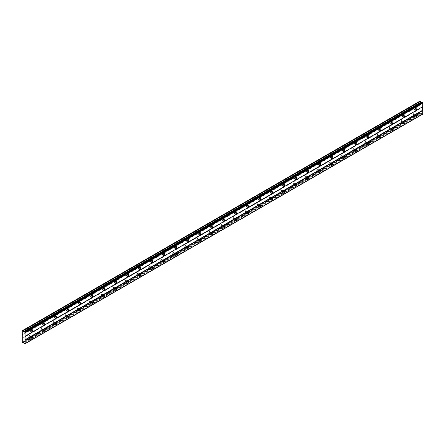 <?xml version="1.0" encoding="UTF-8"?>
<svg xmlns="http://www.w3.org/2000/svg" width="445" height="445" viewBox="0 0 445 445"><rect width="100%" height="100%" fill="white"/><g stroke="black" fill="none" stroke-linecap="round" stroke-linejoin="round"><path stroke-width="0.33" stroke-dasharray="2.23 1.67" d="M414.645 114.576A0.745 0.428 -60 0 1 415.018 114.537A0.745 0.428 -60 0 1 415.135 115.133A0.745 0.428 -60 0 1 414.645 115.789A0.745 0.428 -60 0 1 414.278 115.828A0.745 0.428 -60 0 1 414.161 115.233A0.745 0.428 -60 0 1 414.645 114.576M413.149 113.709A0.745 0.428 -60 0 1 413.516 113.67A0.745 0.428 -60 0 1 413.633 114.265A0.745 0.428 -60 0 1 413.149 114.921A0.745 0.428 -60 0 1 412.776 114.96A0.745 0.428 -60 0 1 412.66 114.365A0.745 0.428 -60 0 1 413.149 113.709M30.505 336.359A0.745 0.428 -60 0 1 30.872 336.32A0.745 0.428 -60 0 1 30.989 336.915A0.745 0.428 -60 0 1 30.505 337.571A0.745 0.428 -60 0 1 30.132 337.61A0.745 0.428 -60 0 1 30.015 337.015A0.745 0.428 -60 0 1 30.505 336.359M29.003 335.491A0.745 0.428 -60 0 1 29.376 335.458A0.745 0.428 -60 0 1 29.487 336.053A0.745 0.428 -60 0 1 29.003 336.704A0.745 0.428 -60 0 1 28.63 336.743A0.745 0.428 -60 0 1 28.519 336.147A0.745 0.428 -60 0 1 29.003 335.491M42.509 329.428A0.745 0.428 -60 0 1 42.881 329.389A0.745 0.428 -60 0 1 42.993 329.984A0.745 0.428 -60 0 1 42.509 330.641A0.745 0.428 -60 0 1 42.136 330.68A0.745 0.428 -60 0 1 42.025 330.084A0.745 0.428 -60 0 1 42.509 329.428M41.007 328.56A0.745 0.428 -60 0 1 41.379 328.527A0.745 0.428 -60 0 1 41.491 329.122A0.745 0.428 -60 0 1 41.007 329.773A0.745 0.428 -60 0 1 40.634 329.812A0.745 0.428 -60 0 1 40.523 329.217A0.745 0.428 -60 0 1 41.007 328.56M54.513 322.497A0.745 0.428 -60 0 1 54.885 322.458A0.745 0.428 -60 0 1 54.996 323.053A0.745 0.428 -60 0 1 54.513 323.71A0.745 0.428 -60 0 1 54.14 323.749A0.745 0.428 -60 0 1 54.029 323.153A0.745 0.428 -60 0 1 54.513 322.497M53.011 321.629A0.745 0.428 -60 0 1 53.383 321.596A0.745 0.428 -60 0 1 53.495 322.191A0.745 0.428 -60 0 1 53.011 322.842A0.745 0.428 -60 0 1 52.638 322.881A0.745 0.428 -60 0 1 52.527 322.286A0.745 0.428 -60 0 1 53.011 321.629M66.516 315.566A0.745 0.428 -60 0 1 66.889 315.527A0.745 0.428 -60 0 1 67 316.122A0.745 0.428 -60 0 1 66.516 316.779A0.745 0.428 -60 0 1 66.144 316.818A0.745 0.428 -60 0 1 66.032 316.223A0.745 0.428 -60 0 1 66.516 315.566M65.014 314.698A0.745 0.428 -60 0 1 65.387 314.665A0.745 0.428 -60 0 1 65.504 315.26A0.745 0.428 -60 0 1 65.014 315.911A0.745 0.428 -60 0 1 64.647 315.95A0.745 0.428 -60 0 1 64.531 315.355A0.745 0.428 -60 0 1 65.014 314.698M78.52 308.635A0.745 0.428 -60 0 1 78.893 308.602A0.745 0.428 -60 0 1 79.004 309.197A0.745 0.428 -60 0 1 78.52 309.848A0.745 0.428 -60 0 1 78.148 309.887A0.745 0.428 -60 0 1 78.036 309.292A0.745 0.428 -60 0 1 78.52 308.635M77.018 307.768A0.745 0.428 -60 0 1 77.391 307.734A0.745 0.428 -60 0 1 77.508 308.329A0.745 0.428 -60 0 1 77.018 308.98A0.745 0.428 -60 0 1 76.651 309.019A0.745 0.428 -60 0 1 76.534 308.424A0.745 0.428 -60 0 1 77.018 307.768M90.524 301.704A0.745 0.428 -60 0 1 90.897 301.671A0.745 0.428 -60 0 1 91.008 302.266A0.745 0.428 -60 0 1 90.524 302.917A0.745 0.428 -60 0 1 90.151 302.956A0.745 0.428 -60 0 1 90.04 302.361A0.745 0.428 -60 0 1 90.524 301.704M89.022 300.837A0.745 0.428 -60 0 1 89.395 300.803A0.745 0.428 -60 0 1 89.512 301.399A0.745 0.428 -60 0 1 89.022 302.049A0.745 0.428 -60 0 1 88.655 302.088A0.745 0.428 -60 0 1 88.538 301.493A0.745 0.428 -60 0 1 89.022 300.837M102.528 294.774A0.745 0.428 -60 0 1 102.901 294.74A0.745 0.428 -60 0 1 103.017 295.335A0.745 0.428 -60 0 1 102.528 295.986A0.745 0.428 -60 0 1 102.161 296.025A0.745 0.428 -60 0 1 102.044 295.43A0.745 0.428 -60 0 1 102.528 294.774M101.032 293.906A0.745 0.428 -60 0 1 101.399 293.872A0.745 0.428 -60 0 1 101.516 294.468A0.745 0.428 -60 0 1 101.032 295.118A0.745 0.428 -60 0 1 100.659 295.157A0.745 0.428 -60 0 1 100.542 294.562A0.745 0.428 -60 0 1 101.032 293.906M114.532 287.843A0.745 0.428 -60 0 1 114.905 287.809A0.745 0.428 -60 0 1 115.021 288.405A0.745 0.428 -60 0 1 114.532 289.055A0.745 0.428 -60 0 1 114.165 289.094A0.745 0.428 -60 0 1 114.048 288.499A0.745 0.428 -60 0 1 114.532 287.843M113.036 286.975A0.745 0.428 -60 0 1 113.403 286.942A0.745 0.428 -60 0 1 113.52 287.537A0.745 0.428 -60 0 1 113.036 288.193A0.745 0.428 -60 0 1 112.663 288.226A0.745 0.428 -60 0 1 112.546 287.631A0.745 0.428 -60 0 1 113.036 286.975M126.541 280.912A0.745 0.428 -60 0 1 126.908 280.878A0.745 0.428 -60 0 1 127.025 281.474A0.745 0.428 -60 0 1 126.541 282.124A0.745 0.428 -60 0 1 126.169 282.163A0.745 0.428 -60 0 1 126.052 281.568A0.745 0.428 -60 0 1 126.541 280.912M125.039 280.044A0.745 0.428 -60 0 1 125.412 280.011A0.745 0.428 -60 0 1 125.523 280.606A0.745 0.428 -60 0 1 125.039 281.262A0.745 0.428 -60 0 1 124.667 281.296A0.745 0.428 -60 0 1 124.555 280.7A0.745 0.428 -60 0 1 125.039 280.044M138.545 273.981A0.745 0.428 -60 0 1 138.912 273.948A0.745 0.428 -60 0 1 139.029 274.543A0.745 0.428 -60 0 1 138.545 275.194A0.745 0.428 -60 0 1 138.173 275.233A0.745 0.428 -60 0 1 138.056 274.637A0.745 0.428 -60 0 1 138.545 273.981M137.043 273.119A0.745 0.428 -60 0 1 137.416 273.08A0.745 0.428 -60 0 1 137.527 273.675A0.745 0.428 -60 0 1 137.043 274.331A0.745 0.428 -60 0 1 136.671 274.365A0.745 0.428 -60 0 1 136.559 273.77A0.745 0.428 -60 0 1 137.043 273.119M150.549 267.05A0.745 0.428 -60 0 1 150.922 267.017A0.745 0.428 -60 0 1 151.033 267.612A0.745 0.428 -60 0 1 150.549 268.263A0.745 0.428 -60 0 1 150.176 268.302A0.745 0.428 -60 0 1 150.065 267.706A0.745 0.428 -60 0 1 150.549 267.05M149.047 266.188A0.745 0.428 -60 0 1 149.42 266.149A0.745 0.428 -60 0 1 149.531 266.744A0.745 0.428 -60 0 1 149.047 267.401A0.745 0.428 -60 0 1 148.674 267.434A0.745 0.428 -60 0 1 148.563 266.839A0.745 0.428 -60 0 1 149.047 266.188M162.553 260.119A0.745 0.428 -60 0 1 162.926 260.086A0.745 0.428 -60 0 1 163.037 260.681A0.745 0.428 -60 0 1 162.553 261.332A0.745 0.428 -60 0 1 162.18 261.371A0.745 0.428 -60 0 1 162.069 260.776A0.745 0.428 -60 0 1 162.553 260.119M161.051 259.257A0.745 0.428 -60 0 1 161.424 259.218A0.745 0.428 -60 0 1 161.535 259.813A0.745 0.428 -60 0 1 161.051 260.47A0.745 0.428 -60 0 1 160.678 260.503A0.745 0.428 -60 0 1 160.567 259.908A0.745 0.428 -60 0 1 161.051 259.257M174.557 253.188A0.745 0.428 -60 0 1 174.93 253.155A0.745 0.428 -60 0 1 175.041 253.75A0.745 0.428 -60 0 1 174.557 254.401A0.745 0.428 -60 0 1 174.184 254.44A0.745 0.428 -60 0 1 174.073 253.845A0.745 0.428 -60 0 1 174.557 253.188M173.055 252.326A0.745 0.428 -60 0 1 173.428 252.287A0.745 0.428 -60 0 1 173.544 252.882A0.745 0.428 -60 0 1 173.055 253.539A0.745 0.428 -60 0 1 172.688 253.572A0.745 0.428 -60 0 1 172.571 252.977A0.745 0.428 -60 0 1 173.055 252.326M186.561 246.257A0.745 0.428 -60 0 1 186.933 246.224A0.745 0.428 -60 0 1 187.045 246.819A0.745 0.428 -60 0 1 186.561 247.47A0.745 0.428 -60 0 1 186.188 247.509A0.745 0.428 -60 0 1 186.077 246.914A0.745 0.428 -60 0 1 186.561 246.257M185.059 245.395A0.745 0.428 -60 0 1 185.432 245.356A0.745 0.428 -60 0 1 185.548 245.952A0.745 0.428 -60 0 1 185.059 246.608A0.745 0.428 -60 0 1 184.692 246.641A0.745 0.428 -60 0 1 184.575 246.046A0.745 0.428 -60 0 1 185.059 245.395M198.565 239.327A0.745 0.428 -60 0 1 198.937 239.293A0.745 0.428 -60 0 1 199.048 239.888A0.745 0.428 -60 0 1 198.565 240.539A0.745 0.428 -60 0 1 198.197 240.578A0.745 0.428 -60 0 1 198.081 239.983A0.745 0.428 -60 0 1 198.565 239.327M197.068 238.464A0.745 0.428 -60 0 1 197.435 238.425A0.745 0.428 -60 0 1 197.552 239.021A0.745 0.428 -60 0 1 197.068 239.677A0.745 0.428 -60 0 1 196.696 239.71A0.745 0.428 -60 0 1 196.579 239.115A0.745 0.428 -60 0 1 197.068 238.464M210.568 232.396A0.745 0.428 -60 0 1 210.941 232.362A0.745 0.428 -60 0 1 211.058 232.958A0.745 0.428 -60 0 1 210.568 233.608A0.745 0.428 -60 0 1 210.201 233.647A0.745 0.428 -60 0 1 210.085 233.052A0.745 0.428 -60 0 1 210.568 232.396M209.072 231.534A0.745 0.428 -60 0 1 209.439 231.495A0.745 0.428 -60 0 1 209.556 232.09A0.745 0.428 -60 0 1 209.072 232.746A0.745 0.428 -60 0 1 208.699 232.78A0.745 0.428 -60 0 1 208.583 232.184A0.745 0.428 -60 0 1 209.072 231.534M222.572 225.465A0.745 0.428 -60 0 1 222.945 225.431A0.745 0.428 -60 0 1 223.062 226.027A0.745 0.428 -60 0 1 222.572 226.677A0.745 0.428 -60 0 1 222.205 226.716A0.745 0.428 -60 0 1 222.088 226.121A0.745 0.428 -60 0 1 222.572 225.465M221.076 224.603A0.745 0.428 -60 0 1 221.443 224.564A0.745 0.428 -60 0 1 221.56 225.159A0.745 0.428 -60 0 1 221.076 225.815A0.745 0.428 -60 0 1 220.703 225.849A0.745 0.428 -60 0 1 220.587 225.253A0.745 0.428 -60 0 1 221.076 224.603M234.582 218.534A0.745 0.428 -60 0 1 234.949 218.501A0.745 0.428 -60 0 1 235.066 219.096A0.745 0.428 -60 0 1 234.582 219.752A0.745 0.428 -60 0 1 234.209 219.786A0.745 0.428 -60 0 1 234.092 219.19A0.745 0.428 -60 0 1 234.582 218.534M233.08 217.672A0.745 0.428 -60 0 1 233.453 217.633A0.745 0.428 -60 0 1 233.564 218.228A0.745 0.428 -60 0 1 233.08 218.884A0.745 0.428 -60 0 1 232.707 218.918A0.745 0.428 -60 0 1 232.596 218.323A0.745 0.428 -60 0 1 233.08 217.672M246.586 211.603A0.745 0.428 -60 0 1 246.953 211.57A0.745 0.428 -60 0 1 247.07 212.165A0.745 0.428 -60 0 1 246.586 212.821A0.745 0.428 -60 0 1 246.213 212.855A0.745 0.428 -60 0 1 246.096 212.259A0.745 0.428 -60 0 1 246.586 211.603M245.084 210.741A0.745 0.428 -60 0 1 245.456 210.702A0.745 0.428 -60 0 1 245.568 211.297A0.745 0.428 -60 0 1 245.084 211.954A0.745 0.428 -60 0 1 244.711 211.987A0.745 0.428 -60 0 1 244.6 211.392A0.745 0.428 -60 0 1 245.084 210.741M258.589 204.678A0.745 0.428 -60 0 1 258.962 204.639A0.745 0.428 -60 0 1 259.073 205.234A0.745 0.428 -60 0 1 258.589 205.89A0.745 0.428 -60 0 1 258.217 205.924A0.745 0.428 -60 0 1 258.106 205.329A0.745 0.428 -60 0 1 258.589 204.678M257.088 203.81A0.745 0.428 -60 0 1 257.46 203.771A0.745 0.428 -60 0 1 257.572 204.366A0.745 0.428 -60 0 1 257.088 205.023A0.745 0.428 -60 0 1 256.715 205.056A0.745 0.428 -60 0 1 256.604 204.461A0.745 0.428 -60 0 1 257.088 203.81M270.593 197.747A0.745 0.428 -60 0 1 270.966 197.708A0.745 0.428 -60 0 1 271.077 198.303A0.745 0.428 -60 0 1 270.593 198.96A0.745 0.428 -60 0 1 270.221 198.993A0.745 0.428 -60 0 1 270.109 198.398A0.745 0.428 -60 0 1 270.593 197.747M269.091 196.879A0.745 0.428 -60 0 1 269.464 196.84A0.745 0.428 -60 0 1 269.575 197.435A0.745 0.428 -60 0 1 269.091 198.092A0.745 0.428 -60 0 1 268.719 198.125A0.745 0.428 -60 0 1 268.608 197.53A0.745 0.428 -60 0 1 269.091 196.879M282.597 190.816A0.745 0.428 -60 0 1 282.97 190.777A0.745 0.428 -60 0 1 283.081 191.372A0.745 0.428 -60 0 1 282.597 192.029A0.745 0.428 -60 0 1 282.225 192.062A0.745 0.428 -60 0 1 282.113 191.467A0.745 0.428 -60 0 1 282.597 190.816M281.095 189.948A0.745 0.428 -60 0 1 281.468 189.909A0.745 0.428 -60 0 1 281.585 190.505A0.745 0.428 -60 0 1 281.095 191.161A0.745 0.428 -60 0 1 280.728 191.194A0.745 0.428 -60 0 1 280.611 190.599A0.745 0.428 -60 0 1 281.095 189.948M294.601 183.885A0.745 0.428 -60 0 1 294.974 183.846A0.745 0.428 -60 0 1 295.085 184.441A0.745 0.428 -60 0 1 294.601 185.098A0.745 0.428 -60 0 1 294.228 185.131A0.745 0.428 -60 0 1 294.117 184.536A0.745 0.428 -60 0 1 294.601 183.885M293.099 183.017A0.745 0.428 -60 0 1 293.472 182.978A0.745 0.428 -60 0 1 293.589 183.574A0.745 0.428 -60 0 1 293.099 184.23A0.745 0.428 -60 0 1 292.732 184.269A0.745 0.428 -60 0 1 292.615 183.674A0.745 0.428 -60 0 1 293.099 183.017M306.605 176.954A0.745 0.428 -60 0 1 306.978 176.915A0.745 0.428 -60 0 1 307.095 177.511A0.745 0.428 -60 0 1 306.605 178.167A0.745 0.428 -60 0 1 306.238 178.2A0.745 0.428 -60 0 1 306.121 177.605A0.745 0.428 -60 0 1 306.605 176.954M305.109 176.087A0.745 0.428 -60 0 1 305.476 176.048A0.745 0.428 -60 0 1 305.593 176.643A0.745 0.428 -60 0 1 305.109 177.299A0.745 0.428 -60 0 1 304.736 177.338A0.745 0.428 -60 0 1 304.619 176.743A0.745 0.428 -60 0 1 305.109 176.087M318.609 170.023A0.745 0.428 -60 0 1 318.982 169.984A0.745 0.428 -60 0 1 319.098 170.58A0.745 0.428 -60 0 1 318.609 171.236A0.745 0.428 -60 0 1 318.242 171.269A0.745 0.428 -60 0 1 318.125 170.674A0.745 0.428 -60 0 1 318.609 170.023M317.113 169.156A0.745 0.428 -60 0 1 317.48 169.117A0.745 0.428 -60 0 1 317.597 169.712A0.745 0.428 -60 0 1 317.113 170.368A0.745 0.428 -60 0 1 316.74 170.407A0.745 0.428 -60 0 1 316.623 169.812A0.745 0.428 -60 0 1 317.113 169.156M330.613 163.093A0.745 0.428 -60 0 1 330.985 163.054A0.745 0.428 -60 0 1 331.102 163.649A0.745 0.428 -60 0 1 330.613 164.305A0.745 0.428 -60 0 1 330.246 164.339A0.745 0.428 -60 0 1 330.129 163.743A0.745 0.428 -60 0 1 330.613 163.093M329.116 162.225A0.745 0.428 -60 0 1 329.484 162.186A0.745 0.428 -60 0 1 329.6 162.781A0.745 0.428 -60 0 1 329.116 163.437A0.745 0.428 -60 0 1 328.744 163.476A0.745 0.428 -60 0 1 328.627 162.881A0.745 0.428 -60 0 1 329.116 162.225M342.622 156.162A0.745 0.428 -60 0 1 342.989 156.123A0.745 0.428 -60 0 1 343.106 156.718A0.745 0.428 -60 0 1 342.622 157.374A0.745 0.428 -60 0 1 342.25 157.408A0.745 0.428 -60 0 1 342.133 156.812A0.745 0.428 -60 0 1 342.622 156.162M341.12 155.294A0.745 0.428 -60 0 1 341.493 155.255A0.745 0.428 -60 0 1 341.604 155.85A0.745 0.428 -60 0 1 341.12 156.507A0.745 0.428 -60 0 1 340.748 156.545A0.745 0.428 -60 0 1 340.636 155.95A0.745 0.428 -60 0 1 341.12 155.294M354.626 149.231A0.745 0.428 -60 0 1 354.993 149.192A0.745 0.428 -60 0 1 355.11 149.787A0.745 0.428 -60 0 1 354.626 150.443A0.745 0.428 -60 0 1 354.253 150.477A0.745 0.428 -60 0 1 354.137 149.882A0.745 0.428 -60 0 1 354.626 149.231M353.124 148.363A0.745 0.428 -60 0 1 353.497 148.324A0.745 0.428 -60 0 1 353.608 148.919A0.745 0.428 -60 0 1 353.124 149.576A0.745 0.428 -60 0 1 352.752 149.615A0.745 0.428 -60 0 1 352.64 149.019A0.745 0.428 -60 0 1 353.124 148.363M366.63 142.3A0.745 0.428 -60 0 1 367.003 142.261A0.745 0.428 -60 0 1 367.114 142.856A0.745 0.428 -60 0 1 366.63 143.513A0.745 0.428 -60 0 1 366.257 143.546A0.745 0.428 -60 0 1 366.146 142.951A0.745 0.428 -60 0 1 366.63 142.3M365.128 141.432A0.745 0.428 -60 0 1 365.501 141.393A0.745 0.428 -60 0 1 365.612 141.988A0.745 0.428 -60 0 1 365.128 142.645A0.745 0.428 -60 0 1 364.755 142.684A0.745 0.428 -60 0 1 364.644 142.089A0.745 0.428 -60 0 1 365.128 141.432M378.634 135.369A0.745 0.428 -60 0 1 379.007 135.33A0.745 0.428 -60 0 1 379.118 135.925A0.745 0.428 -60 0 1 378.634 136.582A0.745 0.428 -60 0 1 378.261 136.615A0.745 0.428 -60 0 1 378.15 136.02A0.745 0.428 -60 0 1 378.634 135.369M377.132 134.501A0.745 0.428 -60 0 1 377.505 134.462A0.745 0.428 -60 0 1 377.616 135.058A0.745 0.428 -60 0 1 377.132 135.714A0.745 0.428 -60 0 1 376.759 135.753A0.745 0.428 -60 0 1 376.648 135.158A0.745 0.428 -60 0 1 377.132 134.501M390.638 128.438A0.745 0.428 -60 0 1 391.01 128.399A0.745 0.428 -60 0 1 391.122 128.994A0.745 0.428 -60 0 1 390.638 129.651A0.745 0.428 -60 0 1 390.265 129.684A0.745 0.428 -60 0 1 390.154 129.089A0.745 0.428 -60 0 1 390.638 128.438M389.136 127.57A0.745 0.428 -60 0 1 389.509 127.531A0.745 0.428 -60 0 1 389.625 128.127A0.745 0.428 -60 0 1 389.136 128.783A0.745 0.428 -60 0 1 388.769 128.822A0.745 0.428 -60 0 1 388.652 128.227A0.745 0.428 -60 0 1 389.136 127.57M402.642 121.507A0.745 0.428 -60 0 1 403.014 121.468A0.745 0.428 -60 0 1 403.126 122.064A0.745 0.428 -60 0 1 402.642 122.72A0.745 0.428 -60 0 1 402.269 122.753A0.745 0.428 -60 0 1 402.158 122.158A0.745 0.428 -60 0 1 402.642 121.507M401.14 120.639A0.745 0.428 -60 0 1 401.512 120.601A0.745 0.428 -60 0 1 401.629 121.196A0.745 0.428 -60 0 1 401.14 121.852A0.745 0.428 -60 0 1 400.773 121.891A0.745 0.428 -60 0 1 400.656 121.296A0.745 0.428 -60 0 1 401.14 120.639M414.645 109.203A1.168 0.673 120 0 0 415.407 108.174A1.168 0.673 120 0 0 415.23 107.239A1.168 0.673 120 0 0 414.645 107.301A1.168 0.673 120 0 0 413.883 108.324A1.168 0.673 120 0 0 414.061 109.264A1.168 0.673 120 0 0 414.645 109.203M30.505 330.985A1.168 0.673 120 0 0 31.267 329.956A1.168 0.673 120 0 0 31.089 329.022A1.168 0.673 120 0 0 30.505 329.083A1.168 0.673 120 0 0 29.743 330.112A1.168 0.673 120 0 0 29.921 331.047A1.168 0.673 120 0 0 30.505 330.985M42.509 324.055A1.168 0.673 120 0 0 43.271 323.031A1.168 0.673 120 0 0 43.093 322.091A1.168 0.673 120 0 0 42.509 322.152A1.168 0.673 120 0 0 41.747 323.181A1.168 0.673 120 0 0 41.925 324.116A1.168 0.673 120 0 0 42.509 324.055M54.513 317.124A1.168 0.673 120 0 0 55.275 316.1A1.168 0.673 120 0 0 55.097 315.16A1.168 0.673 120 0 0 54.513 315.221A1.168 0.673 120 0 0 53.75 316.25A1.168 0.673 120 0 0 53.928 317.185A1.168 0.673 120 0 0 54.513 317.124M66.516 310.193A1.168 0.673 120 0 0 67.278 309.169A1.168 0.673 120 0 0 67.1 308.229A1.168 0.673 120 0 0 66.516 308.29A1.168 0.673 120 0 0 65.754 309.32A1.168 0.673 120 0 0 65.932 310.254A1.168 0.673 120 0 0 66.516 310.193M78.52 303.262A1.168 0.673 120 0 0 79.282 302.238A1.168 0.673 120 0 0 79.104 301.298A1.168 0.673 120 0 0 78.52 301.36A1.168 0.673 120 0 0 77.758 302.389A1.168 0.673 120 0 0 77.936 303.323A1.168 0.673 120 0 0 78.52 303.262M90.524 296.337A1.168 0.673 120 0 0 91.286 295.308A1.168 0.673 120 0 0 91.108 294.368A1.168 0.673 120 0 0 90.524 294.429A1.168 0.673 120 0 0 89.762 295.458A1.168 0.673 120 0 0 89.94 296.392A1.168 0.673 120 0 0 90.524 296.337M102.528 289.406A1.168 0.673 120 0 0 103.29 288.377A1.168 0.673 120 0 0 103.112 287.437A1.168 0.673 120 0 0 102.528 287.498A1.168 0.673 120 0 0 101.766 288.527A1.168 0.673 120 0 0 101.944 289.461A1.168 0.673 120 0 0 102.528 289.406M114.532 282.475A1.168 0.673 120 0 0 115.3 281.446A1.168 0.673 120 0 0 115.116 280.511A1.168 0.673 120 0 0 114.532 280.567A1.168 0.673 120 0 0 113.77 281.596A1.168 0.673 120 0 0 113.953 282.531A1.168 0.673 120 0 0 114.532 282.475M126.541 275.544A1.168 0.673 120 0 0 127.303 274.515A1.168 0.673 120 0 0 127.125 273.58A1.168 0.673 120 0 0 126.541 273.636A1.168 0.673 120 0 0 125.779 274.665A1.168 0.673 120 0 0 125.957 275.6A1.168 0.673 120 0 0 126.541 275.544M138.545 268.613A1.168 0.673 120 0 0 139.307 267.584A1.168 0.673 120 0 0 139.129 266.65A1.168 0.673 120 0 0 138.545 266.705A1.168 0.673 120 0 0 137.783 267.734A1.168 0.673 120 0 0 137.961 268.669A1.168 0.673 120 0 0 138.545 268.613M150.549 261.682A1.168 0.673 120 0 0 151.311 260.653A1.168 0.673 120 0 0 151.133 259.719A1.168 0.673 120 0 0 150.549 259.774A1.168 0.673 120 0 0 149.787 260.803A1.168 0.673 120 0 0 149.965 261.738A1.168 0.673 120 0 0 150.549 261.682M162.553 254.751A1.168 0.673 120 0 0 163.315 253.722A1.168 0.673 120 0 0 163.137 252.788A1.168 0.673 120 0 0 162.553 252.843A1.168 0.673 120 0 0 161.791 253.873A1.168 0.673 120 0 0 161.969 254.807A1.168 0.673 120 0 0 162.553 254.751M174.557 247.821A1.168 0.673 120 0 0 175.319 246.791A1.168 0.673 120 0 0 175.141 245.857A1.168 0.673 120 0 0 174.557 245.913A1.168 0.673 120 0 0 173.795 246.942A1.168 0.673 120 0 0 173.973 247.876A1.168 0.673 120 0 0 174.557 247.821M186.561 240.89A1.168 0.673 120 0 0 187.323 239.861A1.168 0.673 120 0 0 187.145 238.926A1.168 0.673 120 0 0 186.561 238.982A1.168 0.673 120 0 0 185.799 240.011A1.168 0.673 120 0 0 185.977 240.945A1.168 0.673 120 0 0 186.561 240.89M198.565 233.959A1.168 0.673 120 0 0 199.327 232.93A1.168 0.673 120 0 0 199.149 231.995A1.168 0.673 120 0 0 198.565 232.051A1.168 0.673 120 0 0 197.803 233.08A1.168 0.673 120 0 0 197.981 234.014A1.168 0.673 120 0 0 198.565 233.959M210.568 227.028A1.168 0.673 120 0 0 211.331 225.999A1.168 0.673 120 0 0 211.153 225.064A1.168 0.673 120 0 0 210.568 225.12A1.168 0.673 120 0 0 209.806 226.149A1.168 0.673 120 0 0 209.984 227.084A1.168 0.673 120 0 0 210.568 227.028M222.572 220.097A1.168 0.673 120 0 0 223.34 219.068A1.168 0.673 120 0 0 223.156 218.133A1.168 0.673 120 0 0 222.572 218.189A1.168 0.673 120 0 0 221.81 219.218A1.168 0.673 120 0 0 221.994 220.153A1.168 0.673 120 0 0 222.572 220.097M234.582 213.166A1.168 0.673 120 0 0 235.344 212.137A1.168 0.673 120 0 0 235.166 211.203A1.168 0.673 120 0 0 234.582 211.258A1.168 0.673 120 0 0 233.82 212.287A1.168 0.673 120 0 0 233.998 213.222A1.168 0.673 120 0 0 234.582 213.166M246.586 206.235A1.168 0.673 120 0 0 247.348 205.206A1.168 0.673 120 0 0 247.17 204.272A1.168 0.673 120 0 0 246.586 204.327A1.168 0.673 120 0 0 245.824 205.356A1.168 0.673 120 0 0 246.002 206.291A1.168 0.673 120 0 0 246.586 206.235M258.589 199.304A1.168 0.673 120 0 0 259.352 198.275A1.168 0.673 120 0 0 259.174 197.341A1.168 0.673 120 0 0 258.589 197.396A1.168 0.673 120 0 0 257.827 198.426A1.168 0.673 120 0 0 258.005 199.36A1.168 0.673 120 0 0 258.589 199.304M270.593 192.374A1.168 0.673 120 0 0 271.355 191.344A1.168 0.673 120 0 0 271.177 190.41A1.168 0.673 120 0 0 270.593 190.466A1.168 0.673 120 0 0 269.831 191.495A1.168 0.673 120 0 0 270.009 192.429A1.168 0.673 120 0 0 270.593 192.374M282.597 185.443A1.168 0.673 120 0 0 283.359 184.414A1.168 0.673 120 0 0 283.181 183.479A1.168 0.673 120 0 0 282.597 183.535A1.168 0.673 120 0 0 281.835 184.564A1.168 0.673 120 0 0 282.013 185.498A1.168 0.673 120 0 0 282.597 185.443M294.601 178.512A1.168 0.673 120 0 0 295.363 177.483A1.168 0.673 120 0 0 295.185 176.548A1.168 0.673 120 0 0 294.601 176.604A1.168 0.673 120 0 0 293.839 177.633A1.168 0.673 120 0 0 294.017 178.567A1.168 0.673 120 0 0 294.601 178.512M306.605 171.581A1.168 0.673 120 0 0 307.367 170.552A1.168 0.673 120 0 0 307.189 169.617A1.168 0.673 120 0 0 306.605 169.673A1.168 0.673 120 0 0 305.843 170.702A1.168 0.673 120 0 0 306.021 171.637A1.168 0.673 120 0 0 306.605 171.581M318.609 164.65A1.168 0.673 120 0 0 319.371 163.621A1.168 0.673 120 0 0 319.193 162.686A1.168 0.673 120 0 0 318.609 162.742A1.168 0.673 120 0 0 317.847 163.771A1.168 0.673 120 0 0 318.025 164.706A1.168 0.673 120 0 0 318.609 164.65M330.613 157.719A1.168 0.673 120 0 0 331.38 156.69A1.168 0.673 120 0 0 331.197 155.756A1.168 0.673 120 0 0 330.613 155.811A1.168 0.673 120 0 0 329.851 156.84A1.168 0.673 120 0 0 330.034 157.775A1.168 0.673 120 0 0 330.613 157.719M342.622 150.788A1.168 0.673 120 0 0 343.384 149.759A1.168 0.673 120 0 0 343.206 148.825A1.168 0.673 120 0 0 342.622 148.88A1.168 0.673 120 0 0 341.86 149.909A1.168 0.673 120 0 0 342.038 150.844A1.168 0.673 120 0 0 342.622 150.788M354.626 143.857A1.168 0.673 120 0 0 355.388 142.828A1.168 0.673 120 0 0 355.21 141.894A1.168 0.673 120 0 0 354.626 141.949A1.168 0.673 120 0 0 353.864 142.979A1.168 0.673 120 0 0 354.042 143.913A1.168 0.673 120 0 0 354.626 143.857M366.63 136.927A1.168 0.673 120 0 0 367.392 135.897A1.168 0.673 120 0 0 367.214 134.963A1.168 0.673 120 0 0 366.63 135.019A1.168 0.673 120 0 0 365.868 136.048A1.168 0.673 120 0 0 366.046 136.982A1.168 0.673 120 0 0 366.63 136.927M378.634 129.996A1.168 0.673 120 0 0 379.396 128.967A1.168 0.673 120 0 0 379.218 128.032A1.168 0.673 120 0 0 378.634 128.088A1.168 0.673 120 0 0 377.872 129.117A1.168 0.673 120 0 0 378.05 130.057A1.168 0.673 120 0 0 378.634 129.996M390.638 123.065A1.168 0.673 120 0 0 391.4 122.036A1.168 0.673 120 0 0 391.222 121.101A1.168 0.673 120 0 0 390.638 121.162A1.168 0.673 120 0 0 389.876 122.186A1.168 0.673 120 0 0 390.054 123.126A1.168 0.673 120 0 0 390.638 123.065M402.642 116.134A1.168 0.673 120 0 0 403.404 115.105A1.168 0.673 120 0 0 403.226 114.17A1.168 0.673 120 0 0 402.642 114.232A1.168 0.673 120 0 0 401.88 115.255A1.168 0.673 120 0 0 402.058 116.195A1.168 0.673 120 0 0 402.642 116.134M414.645 116.134A1.168 0.673 120 0 0 415.407 115.105A1.168 0.673 120 0 0 415.23 114.17A1.168 0.673 120 0 0 414.645 114.232A1.168 0.673 120 0 0 413.883 115.255A1.168 0.673 120 0 0 414.061 116.195A1.168 0.673 120 0 0 414.645 116.134M30.505 337.916A1.168 0.673 120 0 0 31.267 336.887A1.168 0.673 120 0 0 31.089 335.953A1.168 0.673 120 0 0 30.505 336.014A1.168 0.673 120 0 0 29.743 337.043A1.168 0.673 120 0 0 29.921 337.978A1.168 0.673 120 0 0 30.505 337.916M42.509 330.985A1.168 0.673 120 0 0 43.271 329.962A1.168 0.673 120 0 0 43.093 329.022A1.168 0.673 120 0 0 42.509 329.083A1.168 0.673 120 0 0 41.747 330.112A1.168 0.673 120 0 0 41.925 331.047A1.168 0.673 120 0 0 42.509 330.985M54.513 324.055A1.168 0.673 120 0 0 55.275 323.031A1.168 0.673 120 0 0 55.097 322.091A1.168 0.673 120 0 0 54.513 322.152A1.168 0.673 120 0 0 53.75 323.181A1.168 0.673 120 0 0 53.928 324.116A1.168 0.673 120 0 0 54.513 324.055M66.516 317.124A1.168 0.673 120 0 0 67.278 316.1A1.168 0.673 120 0 0 67.1 315.16A1.168 0.673 120 0 0 66.516 315.221A1.168 0.673 120 0 0 65.754 316.25A1.168 0.673 120 0 0 65.932 317.185A1.168 0.673 120 0 0 66.516 317.124M78.52 310.193A1.168 0.673 120 0 0 79.282 309.169A1.168 0.673 120 0 0 79.104 308.229A1.168 0.673 120 0 0 78.52 308.29A1.168 0.673 120 0 0 77.758 309.32A1.168 0.673 120 0 0 77.936 310.254A1.168 0.673 120 0 0 78.52 310.193M90.524 303.268A1.168 0.673 120 0 0 91.286 302.238A1.168 0.673 120 0 0 91.108 301.298A1.168 0.673 120 0 0 90.524 301.36A1.168 0.673 120 0 0 89.762 302.389A1.168 0.673 120 0 0 89.94 303.323A1.168 0.673 120 0 0 90.524 303.268M102.528 296.337A1.168 0.673 120 0 0 103.29 295.308A1.168 0.673 120 0 0 103.112 294.368A1.168 0.673 120 0 0 102.528 294.429A1.168 0.673 120 0 0 101.766 295.458A1.168 0.673 120 0 0 101.944 296.392A1.168 0.673 120 0 0 102.528 296.337M114.532 289.406A1.168 0.673 120 0 0 115.3 288.377A1.168 0.673 120 0 0 115.116 287.442A1.168 0.673 120 0 0 114.532 287.498A1.168 0.673 120 0 0 113.77 288.527A1.168 0.673 120 0 0 113.953 289.461A1.168 0.673 120 0 0 114.532 289.406M126.541 282.475A1.168 0.673 120 0 0 127.303 281.446A1.168 0.673 120 0 0 127.125 280.511A1.168 0.673 120 0 0 126.541 280.567A1.168 0.673 120 0 0 125.779 281.596A1.168 0.673 120 0 0 125.957 282.531A1.168 0.673 120 0 0 126.541 282.475M138.545 275.544A1.168 0.673 120 0 0 139.307 274.515A1.168 0.673 120 0 0 139.129 273.58A1.168 0.673 120 0 0 138.545 273.636A1.168 0.673 120 0 0 137.783 274.665A1.168 0.673 120 0 0 137.961 275.6A1.168 0.673 120 0 0 138.545 275.544M150.549 268.613A1.168 0.673 120 0 0 151.311 267.584A1.168 0.673 120 0 0 151.133 266.65A1.168 0.673 120 0 0 150.549 266.705A1.168 0.673 120 0 0 149.787 267.734A1.168 0.673 120 0 0 149.965 268.669A1.168 0.673 120 0 0 150.549 268.613M162.553 261.682A1.168 0.673 120 0 0 163.315 260.653A1.168 0.673 120 0 0 163.137 259.719A1.168 0.673 120 0 0 162.553 259.774A1.168 0.673 120 0 0 161.791 260.803A1.168 0.673 120 0 0 161.969 261.738A1.168 0.673 120 0 0 162.553 261.682M174.557 254.751A1.168 0.673 120 0 0 175.319 253.722A1.168 0.673 120 0 0 175.141 252.788A1.168 0.673 120 0 0 174.557 252.843A1.168 0.673 120 0 0 173.795 253.873A1.168 0.673 120 0 0 173.973 254.807A1.168 0.673 120 0 0 174.557 254.751M186.561 247.821A1.168 0.673 120 0 0 187.323 246.791A1.168 0.673 120 0 0 187.145 245.857A1.168 0.673 120 0 0 186.561 245.913A1.168 0.673 120 0 0 185.799 246.942A1.168 0.673 120 0 0 185.977 247.876A1.168 0.673 120 0 0 186.561 247.821M198.565 240.89A1.168 0.673 120 0 0 199.327 239.861A1.168 0.673 120 0 0 199.149 238.926A1.168 0.673 120 0 0 198.565 238.982A1.168 0.673 120 0 0 197.803 240.011A1.168 0.673 120 0 0 197.981 240.945A1.168 0.673 120 0 0 198.565 240.89M210.568 233.959A1.168 0.673 120 0 0 211.331 232.93A1.168 0.673 120 0 0 211.153 231.995A1.168 0.673 120 0 0 210.568 232.051A1.168 0.673 120 0 0 209.806 233.08A1.168 0.673 120 0 0 209.984 234.014A1.168 0.673 120 0 0 210.568 233.959M222.572 227.028A1.168 0.673 120 0 0 223.34 225.999A1.168 0.673 120 0 0 223.156 225.064A1.168 0.673 120 0 0 222.572 225.12A1.168 0.673 120 0 0 221.81 226.149A1.168 0.673 120 0 0 221.994 227.084A1.168 0.673 120 0 0 222.572 227.028M234.582 220.097A1.168 0.673 120 0 0 235.344 219.068A1.168 0.673 120 0 0 235.166 218.133A1.168 0.673 120 0 0 234.582 218.189A1.168 0.673 120 0 0 233.82 219.218A1.168 0.673 120 0 0 233.998 220.153A1.168 0.673 120 0 0 234.582 220.097M246.586 213.166A1.168 0.673 120 0 0 247.348 212.137A1.168 0.673 120 0 0 247.17 211.203A1.168 0.673 120 0 0 246.586 211.258A1.168 0.673 120 0 0 245.824 212.287A1.168 0.673 120 0 0 246.002 213.222A1.168 0.673 120 0 0 246.586 213.166M258.589 206.235A1.168 0.673 120 0 0 259.352 205.206A1.168 0.673 120 0 0 259.174 204.272A1.168 0.673 120 0 0 258.589 204.327A1.168 0.673 120 0 0 257.827 205.356A1.168 0.673 120 0 0 258.005 206.291A1.168 0.673 120 0 0 258.589 206.235M270.593 199.304A1.168 0.673 120 0 0 271.355 198.275A1.168 0.673 120 0 0 271.177 197.341A1.168 0.673 120 0 0 270.593 197.396A1.168 0.673 120 0 0 269.831 198.426A1.168 0.673 120 0 0 270.009 199.36A1.168 0.673 120 0 0 270.593 199.304M282.597 192.374A1.168 0.673 120 0 0 283.359 191.344A1.168 0.673 120 0 0 283.181 190.41A1.168 0.673 120 0 0 282.597 190.466A1.168 0.673 120 0 0 281.835 191.495A1.168 0.673 120 0 0 282.013 192.429A1.168 0.673 120 0 0 282.597 192.374M294.601 185.443A1.168 0.673 120 0 0 295.363 184.414A1.168 0.673 120 0 0 295.185 183.479A1.168 0.673 120 0 0 294.601 183.535A1.168 0.673 120 0 0 293.839 184.564A1.168 0.673 120 0 0 294.017 185.498A1.168 0.673 120 0 0 294.601 185.443M306.605 178.512A1.168 0.673 120 0 0 307.367 177.483A1.168 0.673 120 0 0 307.189 176.548A1.168 0.673 120 0 0 306.605 176.604A1.168 0.673 120 0 0 305.843 177.633A1.168 0.673 120 0 0 306.021 178.567A1.168 0.673 120 0 0 306.605 178.512M318.609 171.581A1.168 0.673 120 0 0 319.371 170.552A1.168 0.673 120 0 0 319.193 169.617A1.168 0.673 120 0 0 318.609 169.673A1.168 0.673 120 0 0 317.847 170.702A1.168 0.673 120 0 0 318.025 171.637A1.168 0.673 120 0 0 318.609 171.581M330.613 164.65A1.168 0.673 120 0 0 331.38 163.621A1.168 0.673 120 0 0 331.197 162.686A1.168 0.673 120 0 0 330.613 162.742A1.168 0.673 120 0 0 329.851 163.771A1.168 0.673 120 0 0 330.034 164.706A1.168 0.673 120 0 0 330.613 164.65M342.622 157.719A1.168 0.673 120 0 0 343.384 156.69A1.168 0.673 120 0 0 343.206 155.756A1.168 0.673 120 0 0 342.622 155.811A1.168 0.673 120 0 0 341.86 156.84A1.168 0.673 120 0 0 342.038 157.775A1.168 0.673 120 0 0 342.622 157.719M354.626 150.788A1.168 0.673 120 0 0 355.388 149.759A1.168 0.673 120 0 0 355.21 148.825A1.168 0.673 120 0 0 354.626 148.88A1.168 0.673 120 0 0 353.864 149.909A1.168 0.673 120 0 0 354.042 150.844A1.168 0.673 120 0 0 354.626 150.788M366.63 143.857A1.168 0.673 120 0 0 367.392 142.828A1.168 0.673 120 0 0 367.214 141.894A1.168 0.673 120 0 0 366.63 141.949A1.168 0.673 120 0 0 365.868 142.979A1.168 0.673 120 0 0 366.046 143.913A1.168 0.673 120 0 0 366.63 143.857M378.634 136.927A1.168 0.673 120 0 0 379.396 135.897A1.168 0.673 120 0 0 379.218 134.963A1.168 0.673 120 0 0 378.634 135.019A1.168 0.673 120 0 0 377.872 136.048A1.168 0.673 120 0 0 378.05 136.988A1.168 0.673 120 0 0 378.634 136.927M390.638 129.996A1.168 0.673 120 0 0 391.4 128.967A1.168 0.673 120 0 0 391.222 128.032A1.168 0.673 120 0 0 390.638 128.088A1.168 0.673 120 0 0 389.876 129.117A1.168 0.673 120 0 0 390.054 130.057A1.168 0.673 120 0 0 390.638 129.996M402.642 123.065A1.168 0.673 120 0 0 403.404 122.036A1.168 0.673 120 0 0 403.226 121.101A1.168 0.673 120 0 0 402.642 121.162A1.168 0.673 120 0 0 401.88 122.186A1.168 0.673 120 0 0 402.058 123.126A1.168 0.673 120 0 0 402.642 123.065M414.645 107.646A0.745 0.428 -60 0 1 415.018 107.607A0.745 0.428 -60 0 1 415.135 108.202A0.745 0.428 -60 0 1 414.645 108.858A0.745 0.428 -60 0 1 414.278 108.897A0.745 0.428 -60 0 1 414.161 108.302A0.745 0.428 -60 0 1 414.645 107.646M413.149 106.778A0.745 0.428 -60 0 1 413.516 106.739A0.745 0.428 -60 0 1 413.633 107.334A0.745 0.428 -60 0 1 413.149 107.99A0.745 0.428 -60 0 1 412.776 108.029A0.745 0.428 -60 0 1 412.66 107.434A0.745 0.428 -60 0 1 413.149 106.778M30.505 329.428A0.745 0.428 -60 0 1 30.872 329.389A0.745 0.428 -60 0 1 30.989 329.984A0.745 0.428 -60 0 1 30.505 330.641A0.745 0.428 -60 0 1 30.132 330.68A0.745 0.428 -60 0 1 30.015 330.084A0.745 0.428 -60 0 1 30.505 329.428M29.003 328.56A0.745 0.428 -60 0 1 29.376 328.527A0.745 0.428 -60 0 1 29.487 329.122A0.745 0.428 -60 0 1 29.003 329.773A0.745 0.428 -60 0 1 28.63 329.812A0.745 0.428 -60 0 1 28.519 329.217A0.745 0.428 -60 0 1 29.003 328.56M42.509 322.497A0.745 0.428 -60 0 1 42.881 322.458A0.745 0.428 -60 0 1 42.993 323.053A0.745 0.428 -60 0 1 42.509 323.71A0.745 0.428 -60 0 1 42.136 323.749A0.745 0.428 -60 0 1 42.025 323.153A0.745 0.428 -60 0 1 42.509 322.497M41.007 321.629A0.745 0.428 -60 0 1 41.379 321.596A0.745 0.428 -60 0 1 41.491 322.191A0.745 0.428 -60 0 1 41.007 322.842A0.745 0.428 -60 0 1 40.634 322.881A0.745 0.428 -60 0 1 40.523 322.286A0.745 0.428 -60 0 1 41.007 321.629M54.513 315.566A0.745 0.428 -60 0 1 54.885 315.527A0.745 0.428 -60 0 1 54.996 316.122A0.745 0.428 -60 0 1 54.513 316.779A0.745 0.428 -60 0 1 54.14 316.818A0.745 0.428 -60 0 1 54.029 316.223A0.745 0.428 -60 0 1 54.513 315.566M53.011 314.698A0.745 0.428 -60 0 1 53.383 314.665A0.745 0.428 -60 0 1 53.495 315.26A0.745 0.428 -60 0 1 53.011 315.911A0.745 0.428 -60 0 1 52.638 315.95A0.745 0.428 -60 0 1 52.527 315.355A0.745 0.428 -60 0 1 53.011 314.698M66.516 308.635A0.745 0.428 -60 0 1 66.889 308.602A0.745 0.428 -60 0 1 67 309.192A0.745 0.428 -60 0 1 66.516 309.848A0.745 0.428 -60 0 1 66.144 309.887A0.745 0.428 -60 0 1 66.032 309.292A0.745 0.428 -60 0 1 66.516 308.635M65.014 307.768A0.745 0.428 -60 0 1 65.387 307.734A0.745 0.428 -60 0 1 65.504 308.329A0.745 0.428 -60 0 1 65.014 308.98A0.745 0.428 -60 0 1 64.647 309.019A0.745 0.428 -60 0 1 64.531 308.424A0.745 0.428 -60 0 1 65.014 307.768M78.52 301.704A0.745 0.428 -60 0 1 78.893 301.671A0.745 0.428 -60 0 1 79.004 302.266A0.745 0.428 -60 0 1 78.52 302.917A0.745 0.428 -60 0 1 78.148 302.956A0.745 0.428 -60 0 1 78.036 302.361A0.745 0.428 -60 0 1 78.52 301.704M77.018 300.837A0.745 0.428 -60 0 1 77.391 300.803A0.745 0.428 -60 0 1 77.508 301.399A0.745 0.428 -60 0 1 77.018 302.049A0.745 0.428 -60 0 1 76.651 302.088A0.745 0.428 -60 0 1 76.534 301.493A0.745 0.428 -60 0 1 77.018 300.837M90.524 294.774A0.745 0.428 -60 0 1 90.897 294.74A0.745 0.428 -60 0 1 91.008 295.335A0.745 0.428 -60 0 1 90.524 295.986A0.745 0.428 -60 0 1 90.151 296.025A0.745 0.428 -60 0 1 90.04 295.43A0.745 0.428 -60 0 1 90.524 294.774M89.022 293.906A0.745 0.428 -60 0 1 89.395 293.872A0.745 0.428 -60 0 1 89.512 294.468A0.745 0.428 -60 0 1 89.022 295.118A0.745 0.428 -60 0 1 88.655 295.157A0.745 0.428 -60 0 1 88.538 294.562A0.745 0.428 -60 0 1 89.022 293.906M102.528 287.843A0.745 0.428 -60 0 1 102.901 287.809A0.745 0.428 -60 0 1 103.017 288.405A0.745 0.428 -60 0 1 102.528 289.055A0.745 0.428 -60 0 1 102.161 289.094A0.745 0.428 -60 0 1 102.044 288.499A0.745 0.428 -60 0 1 102.528 287.843M101.032 286.975A0.745 0.428 -60 0 1 101.399 286.942A0.745 0.428 -60 0 1 101.516 287.537A0.745 0.428 -60 0 1 101.032 288.188A0.745 0.428 -60 0 1 100.659 288.226A0.745 0.428 -60 0 1 100.542 287.631A0.745 0.428 -60 0 1 101.032 286.975M114.532 280.912A0.745 0.428 -60 0 1 114.905 280.878A0.745 0.428 -60 0 1 115.021 281.474A0.745 0.428 -60 0 1 114.532 282.124A0.745 0.428 -60 0 1 114.165 282.163A0.745 0.428 -60 0 1 114.048 281.568A0.745 0.428 -60 0 1 114.532 280.912M113.036 280.044A0.745 0.428 -60 0 1 113.403 280.011A0.745 0.428 -60 0 1 113.52 280.606A0.745 0.428 -60 0 1 113.036 281.262A0.745 0.428 -60 0 1 112.663 281.296A0.745 0.428 -60 0 1 112.546 280.7A0.745 0.428 -60 0 1 113.036 280.044M126.541 273.981A0.745 0.428 -60 0 1 126.908 273.948A0.745 0.428 -60 0 1 127.025 274.543A0.745 0.428 -60 0 1 126.541 275.194A0.745 0.428 -60 0 1 126.169 275.233A0.745 0.428 -60 0 1 126.052 274.637A0.745 0.428 -60 0 1 126.541 273.981M125.039 273.113A0.745 0.428 -60 0 1 125.412 273.08A0.745 0.428 -60 0 1 125.523 273.675A0.745 0.428 -60 0 1 125.039 274.331A0.745 0.428 -60 0 1 124.667 274.365A0.745 0.428 -60 0 1 124.555 273.77A0.745 0.428 -60 0 1 125.039 273.113M138.545 267.05A0.745 0.428 -60 0 1 138.912 267.017A0.745 0.428 -60 0 1 139.029 267.612A0.745 0.428 -60 0 1 138.545 268.263A0.745 0.428 -60 0 1 138.173 268.302A0.745 0.428 -60 0 1 138.056 267.706A0.745 0.428 -60 0 1 138.545 267.05M137.043 266.188A0.745 0.428 -60 0 1 137.416 266.149A0.745 0.428 -60 0 1 137.527 266.744A0.745 0.428 -60 0 1 137.043 267.401A0.745 0.428 -60 0 1 136.671 267.434A0.745 0.428 -60 0 1 136.559 266.839A0.745 0.428 -60 0 1 137.043 266.188M150.549 260.119A0.745 0.428 -60 0 1 150.922 260.086A0.745 0.428 -60 0 1 151.033 260.681A0.745 0.428 -60 0 1 150.549 261.332A0.745 0.428 -60 0 1 150.176 261.371A0.745 0.428 -60 0 1 150.065 260.776A0.745 0.428 -60 0 1 150.549 260.119M149.047 259.257A0.745 0.428 -60 0 1 149.42 259.218A0.745 0.428 -60 0 1 149.531 259.813A0.745 0.428 -60 0 1 149.047 260.47A0.745 0.428 -60 0 1 148.674 260.503A0.745 0.428 -60 0 1 148.563 259.908A0.745 0.428 -60 0 1 149.047 259.257M162.553 253.188A0.745 0.428 -60 0 1 162.926 253.155A0.745 0.428 -60 0 1 163.037 253.75A0.745 0.428 -60 0 1 162.553 254.401A0.745 0.428 -60 0 1 162.18 254.44A0.745 0.428 -60 0 1 162.069 253.845A0.745 0.428 -60 0 1 162.553 253.188M161.051 252.326A0.745 0.428 -60 0 1 161.424 252.287A0.745 0.428 -60 0 1 161.535 252.882A0.745 0.428 -60 0 1 161.051 253.539A0.745 0.428 -60 0 1 160.678 253.572A0.745 0.428 -60 0 1 160.567 252.977A0.745 0.428 -60 0 1 161.051 252.326M174.557 246.257A0.745 0.428 -60 0 1 174.93 246.224A0.745 0.428 -60 0 1 175.041 246.819A0.745 0.428 -60 0 1 174.557 247.47A0.745 0.428 -60 0 1 174.184 247.509A0.745 0.428 -60 0 1 174.073 246.914A0.745 0.428 -60 0 1 174.557 246.257M173.055 245.395A0.745 0.428 -60 0 1 173.428 245.356A0.745 0.428 -60 0 1 173.544 245.952A0.745 0.428 -60 0 1 173.055 246.608A0.745 0.428 -60 0 1 172.688 246.641A0.745 0.428 -60 0 1 172.571 246.046A0.745 0.428 -60 0 1 173.055 245.395M186.561 239.327A0.745 0.428 -60 0 1 186.933 239.293A0.745 0.428 -60 0 1 187.045 239.888A0.745 0.428 -60 0 1 186.561 240.539A0.745 0.428 -60 0 1 186.188 240.578A0.745 0.428 -60 0 1 186.077 239.983A0.745 0.428 -60 0 1 186.561 239.327M185.059 238.464A0.745 0.428 -60 0 1 185.432 238.425A0.745 0.428 -60 0 1 185.548 239.021A0.745 0.428 -60 0 1 185.059 239.677A0.745 0.428 -60 0 1 184.692 239.71A0.745 0.428 -60 0 1 184.575 239.115A0.745 0.428 -60 0 1 185.059 238.464M198.565 232.396A0.745 0.428 -60 0 1 198.937 232.362A0.745 0.428 -60 0 1 199.048 232.958A0.745 0.428 -60 0 1 198.565 233.608A0.745 0.428 -60 0 1 198.197 233.647A0.745 0.428 -60 0 1 198.081 233.052A0.745 0.428 -60 0 1 198.565 232.396M197.068 231.534A0.745 0.428 -60 0 1 197.435 231.495A0.745 0.428 -60 0 1 197.552 232.09A0.745 0.428 -60 0 1 197.068 232.746A0.745 0.428 -60 0 1 196.696 232.78A0.745 0.428 -60 0 1 196.579 232.184A0.745 0.428 -60 0 1 197.068 231.534M210.568 225.465A0.745 0.428 -60 0 1 210.941 225.431A0.745 0.428 -60 0 1 211.058 226.027A0.745 0.428 -60 0 1 210.568 226.677A0.745 0.428 -60 0 1 210.201 226.716A0.745 0.428 -60 0 1 210.085 226.121A0.745 0.428 -60 0 1 210.568 225.465M209.072 224.603A0.745 0.428 -60 0 1 209.439 224.564A0.745 0.428 -60 0 1 209.556 225.159A0.745 0.428 -60 0 1 209.072 225.815A0.745 0.428 -60 0 1 208.699 225.849A0.745 0.428 -60 0 1 208.583 225.253A0.745 0.428 -60 0 1 209.072 224.603M222.572 218.534A0.745 0.428 -60 0 1 222.945 218.501A0.745 0.428 -60 0 1 223.062 219.096A0.745 0.428 -60 0 1 222.572 219.747A0.745 0.428 -60 0 1 222.205 219.786A0.745 0.428 -60 0 1 222.088 219.19A0.745 0.428 -60 0 1 222.572 218.534M221.076 217.672A0.745 0.428 -60 0 1 221.443 217.633A0.745 0.428 -60 0 1 221.56 218.228A0.745 0.428 -60 0 1 221.076 218.884A0.745 0.428 -60 0 1 220.703 218.918A0.745 0.428 -60 0 1 220.587 218.323A0.745 0.428 -60 0 1 221.076 217.672M234.582 211.603A0.745 0.428 -60 0 1 234.949 211.57A0.745 0.428 -60 0 1 235.066 212.165A0.745 0.428 -60 0 1 234.582 212.821A0.745 0.428 -60 0 1 234.209 212.855A0.745 0.428 -60 0 1 234.092 212.259A0.745 0.428 -60 0 1 234.582 211.603M233.08 210.741A0.745 0.428 -60 0 1 233.453 210.702A0.745 0.428 -60 0 1 233.564 211.297A0.745 0.428 -60 0 1 233.08 211.954A0.745 0.428 -60 0 1 232.707 211.987A0.745 0.428 -60 0 1 232.596 211.392A0.745 0.428 -60 0 1 233.08 210.741M246.586 204.672A0.745 0.428 -60 0 1 246.953 204.639A0.745 0.428 -60 0 1 247.07 205.234A0.745 0.428 -60 0 1 246.586 205.89A0.745 0.428 -60 0 1 246.213 205.924A0.745 0.428 -60 0 1 246.096 205.329A0.745 0.428 -60 0 1 246.586 204.672M245.084 203.81A0.745 0.428 -60 0 1 245.456 203.771A0.745 0.428 -60 0 1 245.568 204.366A0.745 0.428 -60 0 1 245.084 205.023A0.745 0.428 -60 0 1 244.711 205.056A0.745 0.428 -60 0 1 244.6 204.461A0.745 0.428 -60 0 1 245.084 203.81M258.589 197.747A0.745 0.428 -60 0 1 258.962 197.708A0.745 0.428 -60 0 1 259.073 198.303A0.745 0.428 -60 0 1 258.589 198.96A0.745 0.428 -60 0 1 258.217 198.993A0.745 0.428 -60 0 1 258.106 198.398A0.745 0.428 -60 0 1 258.589 197.747M257.088 196.879A0.745 0.428 -60 0 1 257.46 196.84A0.745 0.428 -60 0 1 257.572 197.435A0.745 0.428 -60 0 1 257.088 198.092A0.745 0.428 -60 0 1 256.715 198.125A0.745 0.428 -60 0 1 256.604 197.53A0.745 0.428 -60 0 1 257.088 196.879M270.593 190.816A0.745 0.428 -60 0 1 270.966 190.777A0.745 0.428 -60 0 1 271.077 191.372A0.745 0.428 -60 0 1 270.593 192.029A0.745 0.428 -60 0 1 270.221 192.062A0.745 0.428 -60 0 1 270.109 191.467A0.745 0.428 -60 0 1 270.593 190.816M269.091 189.948A0.745 0.428 -60 0 1 269.464 189.909A0.745 0.428 -60 0 1 269.575 190.505A0.745 0.428 -60 0 1 269.091 191.161A0.745 0.428 -60 0 1 268.719 191.194A0.745 0.428 -60 0 1 268.608 190.599A0.745 0.428 -60 0 1 269.091 189.948M282.597 183.885A0.745 0.428 -60 0 1 282.97 183.846A0.745 0.428 -60 0 1 283.081 184.441A0.745 0.428 -60 0 1 282.597 185.098A0.745 0.428 -60 0 1 282.225 185.131A0.745 0.428 -60 0 1 282.113 184.536A0.745 0.428 -60 0 1 282.597 183.885M281.095 183.017A0.745 0.428 -60 0 1 281.468 182.978A0.745 0.428 -60 0 1 281.585 183.574A0.745 0.428 -60 0 1 281.095 184.23A0.745 0.428 -60 0 1 280.728 184.263A0.745 0.428 -60 0 1 280.611 183.668A0.745 0.428 -60 0 1 281.095 183.017M294.601 176.954A0.745 0.428 -60 0 1 294.974 176.915A0.745 0.428 -60 0 1 295.085 177.511A0.745 0.428 -60 0 1 294.601 178.167A0.745 0.428 -60 0 1 294.228 178.2A0.745 0.428 -60 0 1 294.117 177.605A0.745 0.428 -60 0 1 294.601 176.954M293.099 176.087A0.745 0.428 -60 0 1 293.472 176.048A0.745 0.428 -60 0 1 293.589 176.643A0.745 0.428 -60 0 1 293.099 177.299A0.745 0.428 -60 0 1 292.732 177.338A0.745 0.428 -60 0 1 292.615 176.743A0.745 0.428 -60 0 1 293.099 176.087M306.605 170.023A0.745 0.428 -60 0 1 306.978 169.984A0.745 0.428 -60 0 1 307.095 170.58A0.745 0.428 -60 0 1 306.605 171.236A0.745 0.428 -60 0 1 306.238 171.269A0.745 0.428 -60 0 1 306.121 170.674A0.745 0.428 -60 0 1 306.605 170.023M305.109 169.156A0.745 0.428 -60 0 1 305.476 169.117A0.745 0.428 -60 0 1 305.593 169.712A0.745 0.428 -60 0 1 305.109 170.368A0.745 0.428 -60 0 1 304.736 170.407A0.745 0.428 -60 0 1 304.619 169.812A0.745 0.428 -60 0 1 305.109 169.156M318.609 163.093A0.745 0.428 -60 0 1 318.982 163.054A0.745 0.428 -60 0 1 319.098 163.649A0.745 0.428 -60 0 1 318.609 164.305A0.745 0.428 -60 0 1 318.242 164.339A0.745 0.428 -60 0 1 318.125 163.743A0.745 0.428 -60 0 1 318.609 163.093M317.113 162.225A0.745 0.428 -60 0 1 317.48 162.186A0.745 0.428 -60 0 1 317.597 162.781A0.745 0.428 -60 0 1 317.113 163.437A0.745 0.428 -60 0 1 316.74 163.476A0.745 0.428 -60 0 1 316.623 162.881A0.745 0.428 -60 0 1 317.113 162.225M330.613 156.162A0.745 0.428 -60 0 1 330.985 156.123A0.745 0.428 -60 0 1 331.102 156.718A0.745 0.428 -60 0 1 330.613 157.374A0.745 0.428 -60 0 1 330.246 157.408A0.745 0.428 -60 0 1 330.129 156.812A0.745 0.428 -60 0 1 330.613 156.162M329.116 155.294A0.745 0.428 -60 0 1 329.484 155.255A0.745 0.428 -60 0 1 329.6 155.85A0.745 0.428 -60 0 1 329.116 156.507A0.745 0.428 -60 0 1 328.744 156.545A0.745 0.428 -60 0 1 328.627 155.95A0.745 0.428 -60 0 1 329.116 155.294M342.622 149.231A0.745 0.428 -60 0 1 342.989 149.192A0.745 0.428 -60 0 1 343.106 149.787A0.745 0.428 -60 0 1 342.622 150.443A0.745 0.428 -60 0 1 342.25 150.477A0.745 0.428 -60 0 1 342.133 149.882A0.745 0.428 -60 0 1 342.622 149.231M341.12 148.363A0.745 0.428 -60 0 1 341.493 148.324A0.745 0.428 -60 0 1 341.604 148.919A0.745 0.428 -60 0 1 341.12 149.576A0.745 0.428 -60 0 1 340.748 149.615A0.745 0.428 -60 0 1 340.636 149.019A0.745 0.428 -60 0 1 341.12 148.363M354.626 142.3A0.745 0.428 -60 0 1 354.993 142.261A0.745 0.428 -60 0 1 355.11 142.856A0.745 0.428 -60 0 1 354.626 143.513A0.745 0.428 -60 0 1 354.253 143.546A0.745 0.428 -60 0 1 354.137 142.951A0.745 0.428 -60 0 1 354.626 142.3M353.124 141.432A0.745 0.428 -60 0 1 353.497 141.393A0.745 0.428 -60 0 1 353.608 141.988A0.745 0.428 -60 0 1 353.124 142.645A0.745 0.428 -60 0 1 352.752 142.684A0.745 0.428 -60 0 1 352.64 142.089A0.745 0.428 -60 0 1 353.124 141.432M366.63 135.369A0.745 0.428 -60 0 1 367.003 135.33A0.745 0.428 -60 0 1 367.114 135.925A0.745 0.428 -60 0 1 366.63 136.582A0.745 0.428 -60 0 1 366.257 136.615A0.745 0.428 -60 0 1 366.146 136.02A0.745 0.428 -60 0 1 366.63 135.369M365.128 134.501A0.745 0.428 -60 0 1 365.501 134.462A0.745 0.428 -60 0 1 365.612 135.058A0.745 0.428 -60 0 1 365.128 135.714A0.745 0.428 -60 0 1 364.755 135.753A0.745 0.428 -60 0 1 364.644 135.158A0.745 0.428 -60 0 1 365.128 134.501M378.634 128.438A0.745 0.428 -60 0 1 379.007 128.399A0.745 0.428 -60 0 1 379.118 128.994A0.745 0.428 -60 0 1 378.634 129.651A0.745 0.428 -60 0 1 378.261 129.684A0.745 0.428 -60 0 1 378.15 129.089A0.745 0.428 -60 0 1 378.634 128.438M377.132 127.57A0.745 0.428 -60 0 1 377.505 127.531A0.745 0.428 -60 0 1 377.616 128.127A0.745 0.428 -60 0 1 377.132 128.783A0.745 0.428 -60 0 1 376.759 128.822A0.745 0.428 -60 0 1 376.648 128.227A0.745 0.428 -60 0 1 377.132 127.57M390.638 121.507A0.745 0.428 -60 0 1 391.01 121.468A0.745 0.428 -60 0 1 391.122 122.064A0.745 0.428 -60 0 1 390.638 122.72A0.745 0.428 -60 0 1 390.265 122.753A0.745 0.428 -60 0 1 390.154 122.158A0.745 0.428 -60 0 1 390.638 121.507M389.136 120.639A0.745 0.428 -60 0 1 389.509 120.601A0.745 0.428 -60 0 1 389.625 121.196A0.745 0.428 -60 0 1 389.136 121.852A0.745 0.428 -60 0 1 388.769 121.891A0.745 0.428 -60 0 1 388.652 121.296A0.745 0.428 -60 0 1 389.136 120.639M402.642 114.576A0.745 0.428 -60 0 1 403.014 114.537A0.745 0.428 -60 0 1 403.126 115.133A0.745 0.428 -60 0 1 402.642 115.789A0.745 0.428 -60 0 1 402.269 115.822A0.745 0.428 -60 0 1 402.158 115.227A0.745 0.428 -60 0 1 402.642 114.576M401.14 113.709A0.745 0.428 -60 0 1 401.512 113.67A0.745 0.428 -60 0 1 401.629 114.265A0.745 0.428 -60 0 1 401.14 114.921A0.745 0.428 -60 0 1 400.773 114.96A0.745 0.428 -60 0 1 400.656 114.365A0.745 0.428 -60 0 1 401.14 113.709M22.25 342.339L419.896 112.757L419.896 108.858L22.25 338.439M419.896 112.757L420.497 113.275L420.842 112.78L421.704 113.542A0.528 0.306 60 0 1 422.027 114.104L422.422 114.332A0.528 0.306 60 0 1 422.75 114.148M420.047 101.06L419.896 108.858M422.077 102.228L422.027 102.255A0.528 0.306 60 0 1 421.704 102.445L23.824 332.159M22.4 342.594L420.047 113.019M420.047 108.769L22.4 338.35M422.422 114.332L25.098 343.724M24.725 343.941L422.377 114.359M422.077 114.187L24.425 343.768M421.704 113.542L24.052 343.123M24.38 343.685L422.027 114.104M421.476 113.147L23.824 342.728M420.842 112.78L23.19 342.361M420.497 113.275L23.446 342.505M420.047 105.304L22.4 334.885M22.25 334.629L419.896 105.048M419.896 101.149L22.25 330.73M421.704 102.445L24.38 331.837L422.027 102.255M413.516 113.67L415.018 114.537M29.376 335.458L30.872 336.32M41.379 328.527L42.881 329.389M53.383 321.596L54.885 322.458M65.387 314.665L66.889 315.527M77.391 307.734L78.893 308.602M89.395 300.803L90.897 301.671M101.399 293.872L102.901 294.74M113.403 286.942L114.905 287.809M125.412 280.011L126.908 280.878M137.416 273.08L138.912 273.948M149.42 266.149L150.922 267.017M161.424 259.218L162.926 260.086M173.428 252.287L174.93 253.155M185.432 245.356L186.933 246.224M197.435 238.425L198.937 239.293M209.439 231.495L210.941 232.362M221.443 224.564L222.945 225.431M233.453 217.633L234.949 218.501M245.456 210.702L246.953 211.57M257.46 203.771L258.962 204.639M269.464 196.84L270.966 197.708M281.468 189.909L282.97 190.777M293.472 182.978L294.974 183.846M305.476 176.048L306.978 176.915M317.48 169.117L318.982 169.984M329.484 162.186L330.985 163.054M341.493 155.255L342.989 156.123M353.497 148.324L354.993 149.192M365.501 141.393L367.003 142.261M377.505 134.462L379.007 135.33M389.509 127.531L391.01 128.399M401.512 120.601L403.014 121.468M415.23 107.239L416.581 108.018M31.089 329.022L32.435 329.806M43.093 322.091L44.444 322.875M55.097 315.16L56.448 315.944M67.1 308.229L68.452 309.014M79.104 301.298L80.456 302.083M91.108 294.368L92.46 295.152M103.112 287.437L104.464 288.221M115.116 280.511L116.468 281.29M127.125 273.58L128.472 274.359M139.129 266.65L140.475 267.428M151.133 259.719L152.485 260.497M163.137 252.788L164.489 253.567M175.141 245.857L176.493 246.636M187.145 238.926L188.496 239.705M199.149 231.995L200.5 232.774M211.153 225.064L212.504 225.843M223.156 218.133L224.508 218.912M235.166 211.203L236.512 211.981M247.17 204.272L248.516 205.05M259.174 197.341L260.525 198.12M271.177 190.41L272.529 191.189M283.181 183.479L284.533 184.258M295.185 176.548L296.537 177.327M307.189 169.617L308.541 170.396M319.193 162.686L320.545 163.465M331.197 155.756L332.549 156.534M343.206 148.825L344.552 149.603M355.21 141.894L356.556 142.673M367.214 134.963L368.566 135.742M379.218 128.032L380.57 128.811M391.222 121.101L392.573 121.88M403.226 114.17L404.577 114.949M415.23 114.17L416.581 114.949M31.089 335.953L32.435 336.737M43.093 329.022L44.444 329.806M55.097 322.091L56.448 322.875M67.1 315.16L68.452 315.944M79.104 308.229L80.456 309.014M91.108 301.298L92.46 302.083M103.112 294.368L104.464 295.152M115.116 287.442L116.468 288.221M127.125 280.511L128.472 281.29M139.129 273.58L140.475 274.359M151.133 266.65L152.485 267.428M163.137 259.719L164.489 260.497M175.141 252.788L176.493 253.567M187.145 245.857L188.496 246.636M199.149 238.926L200.5 239.705M211.153 231.995L212.504 232.774M223.156 225.064L224.508 225.843M235.166 218.133L236.512 218.912M247.17 211.203L248.516 211.981M259.174 204.272L260.525 205.05M271.177 197.341L272.529 198.12M283.181 190.41L284.533 191.189M295.185 183.479L296.537 184.258M307.189 176.548L308.541 177.327M319.193 169.617L320.545 170.396M331.197 162.686L332.549 163.465M343.206 155.756L344.552 156.534M355.21 148.825L356.556 149.603M367.214 141.894L368.566 142.673M379.218 134.963L380.57 135.742M391.222 128.032L392.573 128.811M403.226 121.101L404.577 121.88M413.516 106.739L415.018 107.607M29.376 328.527L30.872 329.389M41.379 321.596L42.881 322.458M53.383 314.665L54.885 315.527M65.387 307.734L66.889 308.602M77.391 300.803L78.893 301.671M89.395 293.872L90.897 294.74M101.399 286.942L102.901 287.809M113.403 280.011L114.905 280.878M125.412 273.08L126.908 273.948M137.416 266.149L138.912 267.017M149.42 259.218L150.922 260.086M161.424 252.287L162.926 253.155M173.428 245.356L174.93 246.224M185.432 238.425L186.933 239.293M197.435 231.495L198.937 232.362M209.439 224.564L210.941 225.431M221.443 217.633L222.945 218.501M233.453 210.702L234.949 211.57M245.456 203.771L246.953 204.639M257.46 196.84L258.962 197.708M269.464 189.909L270.966 190.777M281.468 182.978L282.97 183.846M293.472 176.048L294.974 176.915M305.476 169.117L306.978 169.984M317.48 162.186L318.982 163.054M329.484 155.255L330.985 156.123M341.493 148.324L342.989 149.192M353.497 141.393L354.993 142.261M365.501 134.462L367.003 135.33M377.505 127.531L379.007 128.399M389.509 120.601L391.01 121.468M401.512 113.67L403.014 114.537M412.776 114.96L414.278 115.828M28.63 336.743L30.132 337.61M40.634 329.812L42.136 330.68M52.638 322.881L54.14 323.749M64.647 315.95L66.144 316.818M76.651 309.019L78.148 309.887M88.655 302.088L90.151 302.956M100.659 295.157L102.161 296.025M112.663 288.226L114.165 289.094M124.667 281.296L126.169 282.163M136.671 274.365L138.173 275.233M148.674 267.434L150.176 268.302M160.678 260.503L162.18 261.371M172.688 253.572L174.184 254.44M184.692 246.641L186.188 247.509M196.696 239.71L198.197 240.578M208.699 232.78L210.201 233.647M220.703 225.849L222.205 226.716M232.707 218.918L234.209 219.786M244.711 211.987L246.213 212.855M256.715 205.056L258.217 205.924M268.719 198.125L270.221 198.993M280.728 191.194L282.225 192.062M292.732 184.269L294.228 185.131M304.736 177.338L306.238 178.2M316.74 170.407L318.242 171.269M328.744 163.476L330.246 164.339M340.748 156.545L342.25 157.408M352.752 149.615L354.253 150.477M364.755 142.684L366.257 143.546M376.759 135.753L378.261 136.615M388.769 128.822L390.265 129.684M400.773 121.891L402.269 122.753M422.528 114.142L24.881 343.724M421.921 102.45L24.275 332.031M414.061 109.264L415.413 110.043M29.921 331.047L31.272 331.825M41.925 324.116L43.276 324.895M53.928 317.185L55.28 317.964M65.932 310.254L67.284 311.033M77.936 303.323L79.288 304.102M89.94 296.392L91.292 297.171M101.944 289.461L103.296 290.24M113.953 282.531L115.3 283.309M125.957 275.6L127.303 276.378M137.961 268.669L139.313 269.447M149.965 261.738L151.317 262.517M161.969 254.807L163.321 255.586M173.973 247.876L175.324 248.655M185.977 240.945L187.328 241.724M197.981 234.014L199.332 234.793M209.984 227.084L211.336 227.862M221.994 220.153L223.34 220.931M233.998 213.222L235.344 214.001M246.002 206.291L247.353 207.07M258.005 199.36L259.357 200.139M270.009 192.429L271.361 193.208M282.013 185.498L283.365 186.277M294.017 178.567L295.369 179.352M306.021 171.637L307.373 172.421M318.025 164.706L319.377 165.49M330.034 157.775L331.38 158.559M342.038 150.844L343.384 151.628M354.042 143.913L355.394 144.697M366.046 136.982L367.398 137.766M378.05 130.057L379.401 130.836M390.054 123.126L391.405 123.905M402.058 116.195L403.409 116.974M414.061 116.195L415.413 116.974M29.921 337.978L31.272 338.756M41.925 331.047L43.276 331.825M53.928 324.116L55.28 324.895M65.932 317.185L67.284 317.964M77.936 310.254L79.288 311.033M89.94 303.323L91.292 304.102M101.944 296.392L103.296 297.171M113.953 289.461L115.3 290.24M125.957 282.531L127.303 283.309M137.961 275.6L139.313 276.378M149.965 268.669L151.317 269.447M161.969 261.738L163.321 262.517M173.973 254.807L175.324 255.586M185.977 247.876L187.328 248.655M197.981 240.945L199.332 241.724M209.984 234.014L211.336 234.793M221.994 227.084L223.34 227.862M233.998 220.153L235.344 220.931M246.002 213.222L247.353 214.001M258.005 206.291L259.357 207.07M270.009 199.36L271.361 200.139M282.013 192.429L283.365 193.208M294.017 185.498L295.369 186.283M306.021 178.567L307.373 179.352M318.025 171.637L319.377 172.421M330.034 164.706L331.38 165.49M342.038 157.775L343.384 158.559M354.042 150.844L355.394 151.628M366.046 143.913L367.398 144.697M378.05 136.988L379.401 137.766M390.054 130.057L391.405 130.836M402.058 123.126L403.409 123.905M412.776 108.029L414.278 108.897M28.63 329.812L30.132 330.68M40.634 322.881L42.136 323.749M52.638 315.95L54.14 316.818M64.647 309.019L66.144 309.887M76.651 302.088L78.148 302.956M88.655 295.157L90.151 296.025M100.659 288.226L102.161 289.094M112.663 281.296L114.165 282.163M124.667 274.365L126.169 275.233M136.671 267.434L138.173 268.302M148.674 260.503L150.176 261.371M160.678 253.572L162.18 254.44M172.688 246.641L174.184 247.509M184.692 239.71L186.188 240.578M196.696 232.78L198.197 233.647M208.699 225.849L210.201 226.716M220.703 218.918L222.205 219.786M232.707 211.987L234.209 212.855M244.711 205.056L246.213 205.924M256.715 198.125L258.217 198.993M268.719 191.194L270.221 192.062M280.728 184.263L282.225 185.131M292.732 177.338L294.228 178.2M304.736 170.407L306.238 171.269M316.74 163.476L318.242 164.339M328.744 156.545L330.246 157.408M340.748 149.615L342.25 150.477M352.752 142.684L354.253 143.546M364.755 135.753L366.257 136.615M376.759 128.822L378.261 129.684M388.769 121.891L390.265 122.753M400.773 114.96L402.269 115.822"/><path stroke-width="0.67" d="M415.997 109.982A1.168 0.673 120 0 0 416.759 108.953A1.168 0.673 120 0 0 416.581 108.018A1.168 0.673 120 0 0 415.997 108.079A1.168 0.673 120 0 0 415.235 109.108A1.168 0.673 120 0 0 415.413 110.043A1.168 0.673 120 0 0 415.997 109.982M31.851 331.77A1.168 0.673 120 0 0 32.619 330.741A1.168 0.673 120 0 0 32.435 329.806A1.168 0.673 120 0 0 31.851 329.862A1.168 0.673 120 0 0 31.089 330.891A1.168 0.673 120 0 0 31.272 331.825A1.168 0.673 120 0 0 31.851 331.77M43.86 324.839A1.168 0.673 120 0 0 44.622 323.81A1.168 0.673 120 0 0 44.444 322.875A1.168 0.673 120 0 0 43.86 322.931A1.168 0.673 120 0 0 43.098 323.96A1.168 0.673 120 0 0 43.276 324.895A1.168 0.673 120 0 0 43.86 324.839M55.864 317.908A1.168 0.673 120 0 0 56.626 316.879A1.168 0.673 120 0 0 56.448 315.944A1.168 0.673 120 0 0 55.864 316A1.168 0.673 120 0 0 55.102 317.029A1.168 0.673 120 0 0 55.28 317.964A1.168 0.673 120 0 0 55.864 317.908M67.868 310.977A1.168 0.673 120 0 0 68.63 309.948A1.168 0.673 120 0 0 68.452 309.014A1.168 0.673 120 0 0 67.868 309.069A1.168 0.673 120 0 0 67.106 310.098A1.168 0.673 120 0 0 67.284 311.033A1.168 0.673 120 0 0 67.868 310.977M79.872 304.046A1.168 0.673 120 0 0 80.634 303.017A1.168 0.673 120 0 0 80.456 302.083A1.168 0.673 120 0 0 79.872 302.138A1.168 0.673 120 0 0 79.11 303.167A1.168 0.673 120 0 0 79.288 304.102A1.168 0.673 120 0 0 79.872 304.046M91.876 297.115A1.168 0.673 120 0 0 92.638 296.086A1.168 0.673 120 0 0 92.46 295.152A1.168 0.673 120 0 0 91.876 295.207A1.168 0.673 120 0 0 91.114 296.236A1.168 0.673 120 0 0 91.292 297.171A1.168 0.673 120 0 0 91.876 297.115M103.88 290.184A1.168 0.673 120 0 0 104.642 289.155A1.168 0.673 120 0 0 104.464 288.221A1.168 0.673 120 0 0 103.88 288.277A1.168 0.673 120 0 0 103.118 289.306A1.168 0.673 120 0 0 103.296 290.24A1.168 0.673 120 0 0 103.88 290.184M115.884 283.254A1.168 0.673 120 0 0 116.646 282.225A1.168 0.673 120 0 0 116.468 281.29A1.168 0.673 120 0 0 115.884 281.346A1.168 0.673 120 0 0 115.122 282.375A1.168 0.673 120 0 0 115.3 283.309A1.168 0.673 120 0 0 115.884 283.254M127.887 276.323A1.168 0.673 120 0 0 128.65 275.294A1.168 0.673 120 0 0 128.472 274.359A1.168 0.673 120 0 0 127.887 274.415A1.168 0.673 120 0 0 127.125 275.444A1.168 0.673 120 0 0 127.303 276.378A1.168 0.673 120 0 0 127.887 276.323M139.891 269.392A1.168 0.673 120 0 0 140.659 268.363A1.168 0.673 120 0 0 140.475 267.428A1.168 0.673 120 0 0 139.891 267.484A1.168 0.673 120 0 0 139.129 268.513A1.168 0.673 120 0 0 139.313 269.447A1.168 0.673 120 0 0 139.891 269.392M151.901 262.461A1.168 0.673 120 0 0 152.663 261.432A1.168 0.673 120 0 0 152.485 260.497A1.168 0.673 120 0 0 151.901 260.553A1.168 0.673 120 0 0 151.139 261.582A1.168 0.673 120 0 0 151.317 262.517A1.168 0.673 120 0 0 151.901 262.461M163.905 255.53A1.168 0.673 120 0 0 164.667 254.501A1.168 0.673 120 0 0 164.489 253.567A1.168 0.673 120 0 0 163.905 253.622A1.168 0.673 120 0 0 163.143 254.651A1.168 0.673 120 0 0 163.321 255.586A1.168 0.673 120 0 0 163.905 255.53M175.909 248.599A1.168 0.673 120 0 0 176.671 247.57A1.168 0.673 120 0 0 176.493 246.636A1.168 0.673 120 0 0 175.909 246.691A1.168 0.673 120 0 0 175.146 247.72A1.168 0.673 120 0 0 175.324 248.655A1.168 0.673 120 0 0 175.909 248.599M187.912 241.668A1.168 0.673 120 0 0 188.674 240.639A1.168 0.673 120 0 0 188.496 239.705A1.168 0.673 120 0 0 187.912 239.76A1.168 0.673 120 0 0 187.15 240.79A1.168 0.673 120 0 0 187.328 241.724A1.168 0.673 120 0 0 187.912 241.668M199.916 234.738A1.168 0.673 120 0 0 200.678 233.708A1.168 0.673 120 0 0 200.5 232.774A1.168 0.673 120 0 0 199.916 232.83A1.168 0.673 120 0 0 199.154 233.859A1.168 0.673 120 0 0 199.332 234.793A1.168 0.673 120 0 0 199.916 234.738M211.92 227.807A1.168 0.673 120 0 0 212.682 226.778A1.168 0.673 120 0 0 212.504 225.843A1.168 0.673 120 0 0 211.92 225.899A1.168 0.673 120 0 0 211.158 226.928A1.168 0.673 120 0 0 211.336 227.862A1.168 0.673 120 0 0 211.92 227.807M223.924 220.876A1.168 0.673 120 0 0 224.686 219.847A1.168 0.673 120 0 0 224.508 218.912A1.168 0.673 120 0 0 223.924 218.968A1.168 0.673 120 0 0 223.162 219.997A1.168 0.673 120 0 0 223.34 220.931A1.168 0.673 120 0 0 223.924 220.876M235.928 213.945A1.168 0.673 120 0 0 236.69 212.916A1.168 0.673 120 0 0 236.512 211.981A1.168 0.673 120 0 0 235.928 212.037A1.168 0.673 120 0 0 235.166 213.066A1.168 0.673 120 0 0 235.344 214.001A1.168 0.673 120 0 0 235.928 213.945M247.932 207.014A1.168 0.673 120 0 0 248.699 205.985A1.168 0.673 120 0 0 248.516 205.05A1.168 0.673 120 0 0 247.932 205.106A1.168 0.673 120 0 0 247.17 206.135A1.168 0.673 120 0 0 247.353 207.07A1.168 0.673 120 0 0 247.932 207.014M259.941 200.083A1.168 0.673 120 0 0 260.703 199.054A1.168 0.673 120 0 0 260.525 198.12A1.168 0.673 120 0 0 259.941 198.175A1.168 0.673 120 0 0 259.179 199.204A1.168 0.673 120 0 0 259.357 200.139A1.168 0.673 120 0 0 259.941 200.083M271.945 193.152A1.168 0.673 120 0 0 272.707 192.123A1.168 0.673 120 0 0 272.529 191.189A1.168 0.673 120 0 0 271.945 191.244A1.168 0.673 120 0 0 271.183 192.273A1.168 0.673 120 0 0 271.361 193.208A1.168 0.673 120 0 0 271.945 193.152M283.949 186.221A1.168 0.673 120 0 0 284.711 185.192A1.168 0.673 120 0 0 284.533 184.258A1.168 0.673 120 0 0 283.949 184.313A1.168 0.673 120 0 0 283.187 185.343A1.168 0.673 120 0 0 283.365 186.277A1.168 0.673 120 0 0 283.949 186.221M295.953 179.291A1.168 0.673 120 0 0 296.715 178.261A1.168 0.673 120 0 0 296.537 177.327A1.168 0.673 120 0 0 295.953 177.383A1.168 0.673 120 0 0 295.191 178.412A1.168 0.673 120 0 0 295.369 179.352A1.168 0.673 120 0 0 295.953 179.291M307.957 172.36A1.168 0.673 120 0 0 308.719 171.331A1.168 0.673 120 0 0 308.541 170.396A1.168 0.673 120 0 0 307.957 170.452A1.168 0.673 120 0 0 307.195 171.481A1.168 0.673 120 0 0 307.373 172.421A1.168 0.673 120 0 0 307.957 172.36M319.961 165.429A1.168 0.673 120 0 0 320.723 164.4A1.168 0.673 120 0 0 320.545 163.465A1.168 0.673 120 0 0 319.961 163.526A1.168 0.673 120 0 0 319.199 164.55A1.168 0.673 120 0 0 319.377 165.49A1.168 0.673 120 0 0 319.961 165.429M331.964 158.498A1.168 0.673 120 0 0 332.726 157.469A1.168 0.673 120 0 0 332.549 156.534A1.168 0.673 120 0 0 331.964 156.595A1.168 0.673 120 0 0 331.202 157.619A1.168 0.673 120 0 0 331.38 158.559A1.168 0.673 120 0 0 331.964 158.498M343.968 151.567A1.168 0.673 120 0 0 344.73 150.538A1.168 0.673 120 0 0 344.552 149.603A1.168 0.673 120 0 0 343.968 149.665A1.168 0.673 120 0 0 343.206 150.688A1.168 0.673 120 0 0 343.384 151.628A1.168 0.673 120 0 0 343.968 151.567M355.978 144.636A1.168 0.673 120 0 0 356.74 143.607A1.168 0.673 120 0 0 356.556 142.673A1.168 0.673 120 0 0 355.978 142.734A1.168 0.673 120 0 0 355.21 143.763A1.168 0.673 120 0 0 355.394 144.697A1.168 0.673 120 0 0 355.978 144.636M367.982 137.705A1.168 0.673 120 0 0 368.744 136.676A1.168 0.673 120 0 0 368.566 135.742A1.168 0.673 120 0 0 367.982 135.803A1.168 0.673 120 0 0 367.22 136.832A1.168 0.673 120 0 0 367.398 137.766A1.168 0.673 120 0 0 367.982 137.705M379.986 130.774A1.168 0.673 120 0 0 380.748 129.745A1.168 0.673 120 0 0 380.57 128.811A1.168 0.673 120 0 0 379.986 128.872A1.168 0.673 120 0 0 379.223 129.901A1.168 0.673 120 0 0 379.401 130.836A1.168 0.673 120 0 0 379.986 130.774M391.989 123.843A1.168 0.673 120 0 0 392.751 122.814A1.168 0.673 120 0 0 392.573 121.88A1.168 0.673 120 0 0 391.989 121.941A1.168 0.673 120 0 0 391.227 122.97A1.168 0.673 120 0 0 391.405 123.905A1.168 0.673 120 0 0 391.989 123.843M403.993 116.913A1.168 0.673 120 0 0 404.755 115.884A1.168 0.673 120 0 0 404.577 114.949A1.168 0.673 120 0 0 403.993 115.01A1.168 0.673 120 0 0 403.231 116.039A1.168 0.673 120 0 0 403.409 116.974A1.168 0.673 120 0 0 403.993 116.913M415.997 116.913A1.168 0.673 120 0 0 416.759 115.884A1.168 0.673 120 0 0 416.581 114.949A1.168 0.673 120 0 0 415.997 115.01A1.168 0.673 120 0 0 415.235 116.039A1.168 0.673 120 0 0 415.413 116.974A1.168 0.673 120 0 0 415.997 116.913M31.851 338.701A1.168 0.673 120 0 0 32.619 337.672A1.168 0.673 120 0 0 32.435 336.737A1.168 0.673 120 0 0 31.851 336.793A1.168 0.673 120 0 0 31.089 337.822A1.168 0.673 120 0 0 31.272 338.756A1.168 0.673 120 0 0 31.851 338.701M43.86 331.77A1.168 0.673 120 0 0 44.622 330.741A1.168 0.673 120 0 0 44.444 329.806A1.168 0.673 120 0 0 43.86 329.862A1.168 0.673 120 0 0 43.098 330.891A1.168 0.673 120 0 0 43.276 331.825A1.168 0.673 120 0 0 43.86 331.77M55.864 324.839A1.168 0.673 120 0 0 56.626 323.81A1.168 0.673 120 0 0 56.448 322.875A1.168 0.673 120 0 0 55.864 322.931A1.168 0.673 120 0 0 55.102 323.96A1.168 0.673 120 0 0 55.28 324.895A1.168 0.673 120 0 0 55.864 324.839M67.868 317.908A1.168 0.673 120 0 0 68.63 316.879A1.168 0.673 120 0 0 68.452 315.944A1.168 0.673 120 0 0 67.868 316A1.168 0.673 120 0 0 67.106 317.029A1.168 0.673 120 0 0 67.284 317.964A1.168 0.673 120 0 0 67.868 317.908M79.872 310.977A1.168 0.673 120 0 0 80.634 309.948A1.168 0.673 120 0 0 80.456 309.014A1.168 0.673 120 0 0 79.872 309.069A1.168 0.673 120 0 0 79.11 310.098A1.168 0.673 120 0 0 79.288 311.033A1.168 0.673 120 0 0 79.872 310.977M91.876 304.046A1.168 0.673 120 0 0 92.638 303.017A1.168 0.673 120 0 0 92.46 302.083A1.168 0.673 120 0 0 91.876 302.138A1.168 0.673 120 0 0 91.114 303.167A1.168 0.673 120 0 0 91.292 304.102A1.168 0.673 120 0 0 91.876 304.046M103.88 297.115A1.168 0.673 120 0 0 104.642 296.086A1.168 0.673 120 0 0 104.464 295.152A1.168 0.673 120 0 0 103.88 295.207A1.168 0.673 120 0 0 103.118 296.236A1.168 0.673 120 0 0 103.296 297.171A1.168 0.673 120 0 0 103.88 297.115M115.884 290.184A1.168 0.673 120 0 0 116.646 289.155A1.168 0.673 120 0 0 116.468 288.221A1.168 0.673 120 0 0 115.884 288.277A1.168 0.673 120 0 0 115.122 289.306A1.168 0.673 120 0 0 115.3 290.24A1.168 0.673 120 0 0 115.884 290.184M127.887 283.254A1.168 0.673 120 0 0 128.65 282.225A1.168 0.673 120 0 0 128.472 281.29A1.168 0.673 120 0 0 127.887 281.346A1.168 0.673 120 0 0 127.125 282.375A1.168 0.673 120 0 0 127.303 283.309A1.168 0.673 120 0 0 127.887 283.254M139.891 276.323A1.168 0.673 120 0 0 140.659 275.294A1.168 0.673 120 0 0 140.475 274.359A1.168 0.673 120 0 0 139.891 274.415A1.168 0.673 120 0 0 139.129 275.444A1.168 0.673 120 0 0 139.313 276.378A1.168 0.673 120 0 0 139.891 276.323M151.901 269.392A1.168 0.673 120 0 0 152.663 268.363A1.168 0.673 120 0 0 152.485 267.428A1.168 0.673 120 0 0 151.901 267.484A1.168 0.673 120 0 0 151.139 268.513A1.168 0.673 120 0 0 151.317 269.447A1.168 0.673 120 0 0 151.901 269.392M163.905 262.461A1.168 0.673 120 0 0 164.667 261.432A1.168 0.673 120 0 0 164.489 260.497A1.168 0.673 120 0 0 163.905 260.553A1.168 0.673 120 0 0 163.143 261.582A1.168 0.673 120 0 0 163.321 262.517A1.168 0.673 120 0 0 163.905 262.461M175.909 255.53A1.168 0.673 120 0 0 176.671 254.501A1.168 0.673 120 0 0 176.493 253.567A1.168 0.673 120 0 0 175.909 253.622A1.168 0.673 120 0 0 175.146 254.651A1.168 0.673 120 0 0 175.324 255.586A1.168 0.673 120 0 0 175.909 255.53M187.912 248.599A1.168 0.673 120 0 0 188.674 247.57A1.168 0.673 120 0 0 188.496 246.636A1.168 0.673 120 0 0 187.912 246.691A1.168 0.673 120 0 0 187.15 247.72A1.168 0.673 120 0 0 187.328 248.655A1.168 0.673 120 0 0 187.912 248.599M199.916 241.668A1.168 0.673 120 0 0 200.678 240.639A1.168 0.673 120 0 0 200.5 239.705A1.168 0.673 120 0 0 199.916 239.76A1.168 0.673 120 0 0 199.154 240.79A1.168 0.673 120 0 0 199.332 241.724A1.168 0.673 120 0 0 199.916 241.668M211.92 234.738A1.168 0.673 120 0 0 212.682 233.708A1.168 0.673 120 0 0 212.504 232.774A1.168 0.673 120 0 0 211.92 232.83A1.168 0.673 120 0 0 211.158 233.859A1.168 0.673 120 0 0 211.336 234.793A1.168 0.673 120 0 0 211.92 234.738M223.924 227.807A1.168 0.673 120 0 0 224.686 226.778A1.168 0.673 120 0 0 224.508 225.843A1.168 0.673 120 0 0 223.924 225.899A1.168 0.673 120 0 0 223.162 226.928A1.168 0.673 120 0 0 223.34 227.862A1.168 0.673 120 0 0 223.924 227.807M235.928 220.876A1.168 0.673 120 0 0 236.69 219.847A1.168 0.673 120 0 0 236.512 218.912A1.168 0.673 120 0 0 235.928 218.968A1.168 0.673 120 0 0 235.166 219.997A1.168 0.673 120 0 0 235.344 220.931A1.168 0.673 120 0 0 235.928 220.876M247.932 213.945A1.168 0.673 120 0 0 248.699 212.916A1.168 0.673 120 0 0 248.516 211.981A1.168 0.673 120 0 0 247.932 212.037A1.168 0.673 120 0 0 247.17 213.066A1.168 0.673 120 0 0 247.353 214.001A1.168 0.673 120 0 0 247.932 213.945M259.941 207.014A1.168 0.673 120 0 0 260.703 205.985A1.168 0.673 120 0 0 260.525 205.05A1.168 0.673 120 0 0 259.941 205.106A1.168 0.673 120 0 0 259.179 206.135A1.168 0.673 120 0 0 259.357 207.07A1.168 0.673 120 0 0 259.941 207.014M271.945 200.083A1.168 0.673 120 0 0 272.707 199.054A1.168 0.673 120 0 0 272.529 198.12A1.168 0.673 120 0 0 271.945 198.175A1.168 0.673 120 0 0 271.183 199.204A1.168 0.673 120 0 0 271.361 200.139A1.168 0.673 120 0 0 271.945 200.083M283.949 193.152A1.168 0.673 120 0 0 284.711 192.123A1.168 0.673 120 0 0 284.533 191.189A1.168 0.673 120 0 0 283.949 191.244A1.168 0.673 120 0 0 283.187 192.273A1.168 0.673 120 0 0 283.365 193.208A1.168 0.673 120 0 0 283.949 193.152M295.953 186.221A1.168 0.673 120 0 0 296.715 185.192A1.168 0.673 120 0 0 296.537 184.258A1.168 0.673 120 0 0 295.953 184.313A1.168 0.673 120 0 0 295.191 185.343A1.168 0.673 120 0 0 295.369 186.283A1.168 0.673 120 0 0 295.953 186.221M307.957 179.291A1.168 0.673 120 0 0 308.719 178.261A1.168 0.673 120 0 0 308.541 177.327A1.168 0.673 120 0 0 307.957 177.383A1.168 0.673 120 0 0 307.195 178.412A1.168 0.673 120 0 0 307.373 179.352A1.168 0.673 120 0 0 307.957 179.291M319.961 172.36A1.168 0.673 120 0 0 320.723 171.331A1.168 0.673 120 0 0 320.545 170.396A1.168 0.673 120 0 0 319.961 170.457A1.168 0.673 120 0 0 319.199 171.481A1.168 0.673 120 0 0 319.377 172.421A1.168 0.673 120 0 0 319.961 172.36M331.964 165.429A1.168 0.673 120 0 0 332.726 164.4A1.168 0.673 120 0 0 332.549 163.465A1.168 0.673 120 0 0 331.964 163.526A1.168 0.673 120 0 0 331.202 164.55A1.168 0.673 120 0 0 331.38 165.49A1.168 0.673 120 0 0 331.964 165.429M343.968 158.498A1.168 0.673 120 0 0 344.73 157.469A1.168 0.673 120 0 0 344.552 156.534A1.168 0.673 120 0 0 343.968 156.595A1.168 0.673 120 0 0 343.206 157.619A1.168 0.673 120 0 0 343.384 158.559A1.168 0.673 120 0 0 343.968 158.498M355.978 151.567A1.168 0.673 120 0 0 356.74 150.538A1.168 0.673 120 0 0 356.556 149.603A1.168 0.673 120 0 0 355.978 149.665A1.168 0.673 120 0 0 355.21 150.688A1.168 0.673 120 0 0 355.394 151.628A1.168 0.673 120 0 0 355.978 151.567M367.982 144.636A1.168 0.673 120 0 0 368.744 143.607A1.168 0.673 120 0 0 368.566 142.673A1.168 0.673 120 0 0 367.982 142.734A1.168 0.673 120 0 0 367.22 143.763A1.168 0.673 120 0 0 367.398 144.697A1.168 0.673 120 0 0 367.982 144.636M379.986 137.705A1.168 0.673 120 0 0 380.748 136.676A1.168 0.673 120 0 0 380.57 135.742A1.168 0.673 120 0 0 379.986 135.803A1.168 0.673 120 0 0 379.223 136.832A1.168 0.673 120 0 0 379.401 137.766A1.168 0.673 120 0 0 379.986 137.705M391.989 130.774A1.168 0.673 120 0 0 392.751 129.745A1.168 0.673 120 0 0 392.573 128.811A1.168 0.673 120 0 0 391.989 128.872A1.168 0.673 120 0 0 391.227 129.901A1.168 0.673 120 0 0 391.405 130.836A1.168 0.673 120 0 0 391.989 130.774M403.993 123.843A1.168 0.673 120 0 0 404.755 122.814A1.168 0.673 120 0 0 404.577 121.88A1.168 0.673 120 0 0 403.993 121.941A1.168 0.673 120 0 0 403.231 122.97A1.168 0.673 120 0 0 403.409 123.905A1.168 0.673 120 0 0 403.993 123.843M22.25 338.439L22.25 342.339L22.845 342.856L23.19 342.361L24.052 343.123A0.528 0.306 60 0 1 24.38 343.685L24.775 343.913A0.528 0.306 60 0 1 25.104 343.724L25.104 332.632A0.528 0.306 60 0 1 24.775 332.065L24.38 331.837A0.528 0.306 60 0 1 24.052 332.026L23.19 331.792L22.845 330.896L22.25 330.73L22.25 338.439M24.425 331.809L422.077 102.228L422.422 102.484A0.528 0.306 60 0 0 422.75 103.051L25.104 332.632M25.104 336.27L422.75 106.694L422.75 103.051M25.104 343.724L422.75 114.148L422.75 110.505L422.6 106.778L24.953 336.359M421.476 102.578L420.047 101.06L22.4 330.641M422.377 102.406L24.725 331.981M24.775 332.065L422.422 102.484M422.6 110.243L24.953 339.824M25.104 340.086L422.75 110.505M25.098 343.724L24.775 343.913M23.446 342.505L22.845 342.856M420.497 101.315L22.845 330.896M420.842 102.211L23.19 331.792M24.38 331.837L24.052 332.026"/></g></svg>

